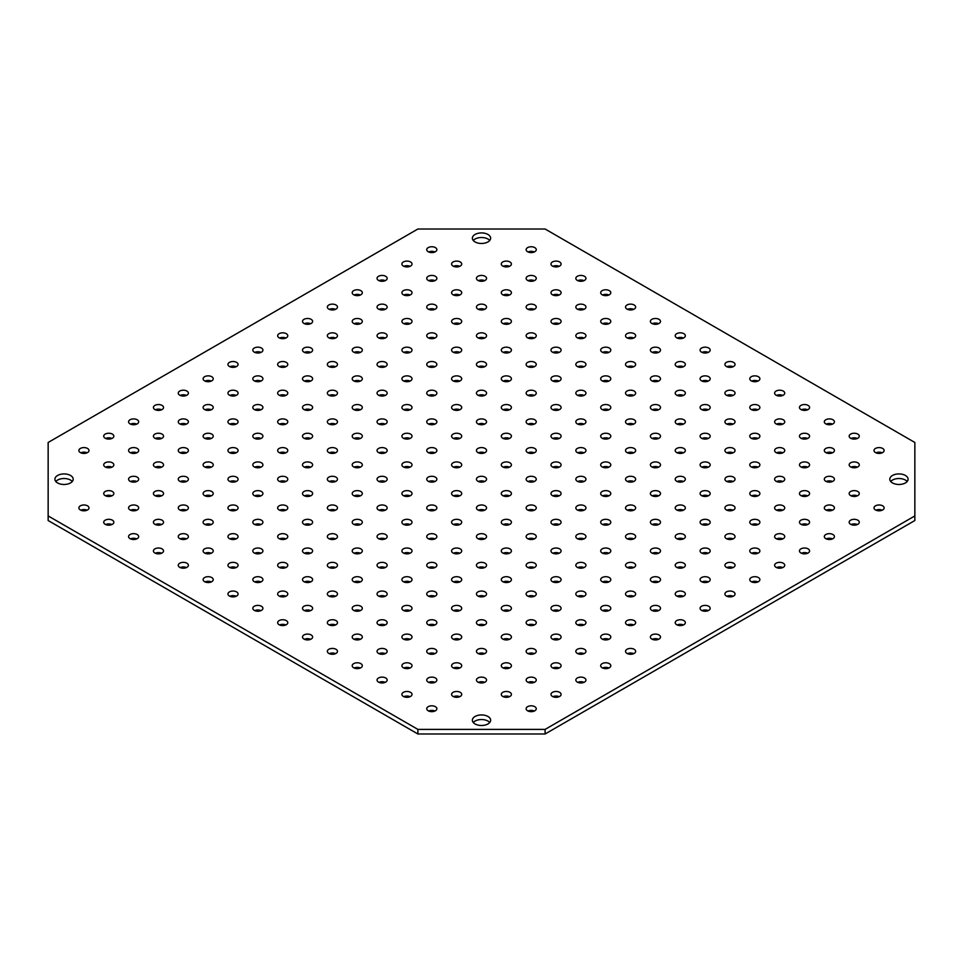 <?xml version="1.0" encoding="UTF-8"?>
<svg xmlns="http://www.w3.org/2000/svg" width="963" height="963" viewBox="0 0 963 963"><rect width="100%" height="100%" fill="white"/><g stroke="black" fill="none" stroke-linecap="round" stroke-linejoin="round"><path stroke-width="1.44" d="M204.589 581.688A5.056 2.925 180 0 1 203.109 579.63A5.056 2.925 180 0 1 206.238 576.921A5.056 2.925 180 0 1 211.752 577.559A5.056 2.925 180 0 1 213.232 579.63A5.056 2.925 180 0 1 210.103 582.326A5.056 2.925 180 0 1 204.589 581.688M205.047 581.917A5.056 2.925 180 0 1 211.306 581.917M179.744 567.351A5.056 2.925 180 0 1 178.263 565.281A5.056 2.925 180 0 1 181.381 562.585A5.056 2.925 180 0 1 186.906 563.211A5.056 2.925 180 0 1 188.387 565.281A5.056 2.925 180 0 1 185.257 567.977A5.056 2.925 180 0 1 179.744 567.351M180.189 567.58A5.056 2.925 180 0 1 186.449 567.58M154.899 553.003A5.056 2.925 180 0 1 153.418 550.932A5.056 2.925 180 0 1 156.536 548.236A5.056 2.925 180 0 1 162.049 548.874A5.056 2.925 180 0 1 163.541 550.932A5.056 2.925 180 0 1 160.412 553.629A5.056 2.925 180 0 1 154.899 553.003M155.344 553.231A5.056 2.925 180 0 1 161.603 553.231M130.053 538.654A5.056 2.925 180 0 1 128.573 536.584A5.056 2.925 180 0 1 131.69 533.887A5.056 2.925 180 0 1 137.203 534.525A5.056 2.925 180 0 1 138.684 536.584A5.056 2.925 180 0 1 135.566 539.292A5.056 2.925 180 0 1 130.053 538.654M130.499 538.883A5.056 2.925 180 0 1 136.758 538.883M105.196 524.305A5.056 2.925 180 0 1 103.715 522.247A5.056 2.925 180 0 1 106.845 519.539A5.056 2.925 180 0 1 112.358 520.176A5.056 2.925 180 0 1 113.839 522.247A5.056 2.925 180 0 1 110.721 524.943A5.056 2.925 180 0 1 105.196 524.305M105.653 524.534A5.056 2.925 180 0 1 111.913 524.534M80.35 509.957A5.056 2.925 180 0 1 78.87 507.898A5.056 2.925 180 0 1 81.999 505.202A5.056 2.925 180 0 1 87.513 505.828A5.056 2.925 180 0 1 88.993 507.898A5.056 2.925 180 0 1 85.863 510.595A5.056 2.925 180 0 1 80.35 509.957M80.796 510.197A5.056 2.925 180 0 1 87.067 510.197M453.079 696.454A5.056 2.925 180 0 1 451.587 694.395A5.056 2.925 180 0 1 454.717 691.699A5.056 2.925 180 0 1 460.23 692.325A5.056 2.925 180 0 1 461.71 694.395A5.056 2.925 180 0 1 458.593 697.092A5.056 2.925 180 0 1 453.079 696.454M453.525 696.682A5.056 2.925 180 0 1 459.784 696.682M428.222 682.117A5.056 2.925 180 0 1 426.741 680.047A5.056 2.925 180 0 1 429.871 677.35A5.056 2.925 180 0 1 435.384 677.976A5.056 2.925 180 0 1 436.865 680.047A5.056 2.925 180 0 1 433.735 682.743A5.056 2.925 180 0 1 428.222 682.117M428.679 682.346A5.056 2.925 180 0 1 434.939 682.346M229.447 596.037A5.056 2.925 180 0 1 227.954 593.966A5.056 2.925 180 0 1 231.084 591.27A5.056 2.925 180 0 1 236.597 591.908A5.056 2.925 180 0 1 238.078 593.966A5.056 2.925 180 0 1 234.96 596.675A5.056 2.925 180 0 1 229.447 596.037M229.892 596.266A5.056 2.925 180 0 1 236.152 596.266M254.292 610.386A5.056 2.925 180 0 1 252.812 608.315A5.056 2.925 180 0 1 255.929 605.619A5.056 2.925 180 0 1 261.442 606.257A5.056 2.925 180 0 1 262.923 608.315A5.056 2.925 180 0 1 259.805 611.011A5.056 2.925 180 0 1 254.292 610.386M254.738 610.614A5.056 2.925 180 0 1 260.997 610.614M279.138 624.734A5.056 2.925 180 0 1 277.657 622.664A5.056 2.925 180 0 1 280.775 619.967A5.056 2.925 180 0 1 286.288 620.593A5.056 2.925 180 0 1 287.781 622.664A5.056 2.925 180 0 1 284.651 625.36A5.056 2.925 180 0 1 279.138 624.734M279.583 624.963A5.056 2.925 180 0 1 285.842 624.963M303.983 639.071A5.056 2.925 180 0 1 302.502 637.012A5.056 2.925 180 0 1 305.632 634.316A5.056 2.925 180 0 1 311.145 634.942A5.056 2.925 180 0 1 312.626 637.012A5.056 2.925 180 0 1 309.496 639.709A5.056 2.925 180 0 1 303.983 639.071M304.428 639.3A5.056 2.925 180 0 1 310.7 639.3M328.828 653.42A5.056 2.925 180 0 1 327.348 651.361A5.056 2.925 180 0 1 330.478 648.653A5.056 2.925 180 0 1 335.991 649.291A5.056 2.925 180 0 1 337.471 651.361A5.056 2.925 180 0 1 334.354 654.058A5.056 2.925 180 0 1 328.828 653.42M329.286 653.648A5.056 2.925 180 0 1 335.545 653.648M353.686 667.768A5.056 2.925 180 0 1 352.205 665.698A5.056 2.925 180 0 1 355.323 663.001A5.056 2.925 180 0 1 360.836 663.639A5.056 2.925 180 0 1 362.317 665.698A5.056 2.925 180 0 1 359.199 668.406A5.056 2.925 180 0 1 353.686 667.768M354.131 667.997A5.056 2.925 180 0 1 360.391 667.997M378.531 682.117A5.056 2.925 180 0 1 377.051 680.047A5.056 2.925 180 0 1 380.168 677.35A5.056 2.925 180 0 1 385.682 677.976A5.056 2.925 180 0 1 387.162 680.047A5.056 2.925 180 0 1 384.044 682.743A5.056 2.925 180 0 1 378.531 682.117M378.977 682.346A5.056 2.925 180 0 1 385.236 682.346M403.377 696.454A5.056 2.925 180 0 1 401.896 694.395A5.056 2.925 180 0 1 405.014 691.699A5.056 2.925 180 0 1 410.539 692.325A5.056 2.925 180 0 1 412.02 694.395A5.056 2.925 180 0 1 408.89 697.092A5.056 2.925 180 0 1 403.377 696.454M403.822 696.682A5.056 2.925 180 0 1 410.082 696.682M403.377 667.768A5.056 2.925 180 0 1 401.896 665.698A5.056 2.925 180 0 1 405.014 663.001A5.056 2.925 180 0 1 410.539 663.639A5.056 2.925 180 0 1 412.02 665.698A5.056 2.925 180 0 1 408.89 668.406A5.056 2.925 180 0 1 403.377 667.768M403.822 667.997A5.056 2.925 180 0 1 410.082 667.997M378.531 653.42A5.056 2.925 180 0 1 377.051 651.361A5.056 2.925 180 0 1 380.168 648.653A5.056 2.925 180 0 1 385.682 649.291A5.056 2.925 180 0 1 387.162 651.361A5.056 2.925 180 0 1 384.044 654.058A5.056 2.925 180 0 1 378.531 653.42M378.977 653.648A5.056 2.925 180 0 1 385.236 653.648M353.686 639.071A5.056 2.925 180 0 1 352.205 637.012A5.056 2.925 180 0 1 355.323 634.316A5.056 2.925 180 0 1 360.836 634.942A5.056 2.925 180 0 1 362.317 637.012A5.056 2.925 180 0 1 359.199 639.709A5.056 2.925 180 0 1 353.686 639.071M354.131 639.3A5.056 2.925 180 0 1 360.391 639.3M328.828 624.734A5.056 2.925 180 0 1 327.348 622.664A5.056 2.925 180 0 1 330.478 619.967A5.056 2.925 180 0 1 335.991 620.593A5.056 2.925 180 0 1 337.471 622.664A5.056 2.925 180 0 1 334.354 625.36A5.056 2.925 180 0 1 328.828 624.734M329.286 624.963A5.056 2.925 180 0 1 335.545 624.963M303.983 610.386A5.056 2.925 180 0 1 302.502 608.315A5.056 2.925 180 0 1 305.632 605.619A5.056 2.925 180 0 1 311.145 606.257A5.056 2.925 180 0 1 312.626 608.315A5.056 2.925 180 0 1 309.496 611.011A5.056 2.925 180 0 1 303.983 610.386M304.428 610.614A5.056 2.925 180 0 1 310.7 610.614M279.138 596.037A5.056 2.925 180 0 1 277.657 593.966A5.056 2.925 180 0 1 280.775 591.27A5.056 2.925 180 0 1 286.288 591.908A5.056 2.925 180 0 1 287.781 593.966A5.056 2.925 180 0 1 284.651 596.675A5.056 2.925 180 0 1 279.138 596.037M279.583 596.266A5.056 2.925 180 0 1 285.842 596.266M254.292 581.688A5.056 2.925 180 0 1 252.812 579.63A5.056 2.925 180 0 1 255.929 576.921A5.056 2.925 180 0 1 261.442 577.559A5.056 2.925 180 0 1 262.923 579.63A5.056 2.925 180 0 1 259.805 582.326A5.056 2.925 180 0 1 254.292 581.688M254.738 581.917A5.056 2.925 180 0 1 260.997 581.917M229.447 567.351A5.056 2.925 180 0 1 227.954 565.281A5.056 2.925 180 0 1 231.084 562.585A5.056 2.925 180 0 1 236.597 563.211A5.056 2.925 180 0 1 238.078 565.281A5.056 2.925 180 0 1 234.96 567.977A5.056 2.925 180 0 1 229.447 567.351M229.892 567.58A5.056 2.925 180 0 1 236.152 567.58M204.589 553.003A5.056 2.925 180 0 1 203.109 550.932A5.056 2.925 180 0 1 206.238 548.236A5.056 2.925 180 0 1 211.752 548.874A5.056 2.925 180 0 1 213.232 550.932A5.056 2.925 180 0 1 210.103 553.629A5.056 2.925 180 0 1 204.589 553.003M205.047 553.231A5.056 2.925 180 0 1 211.306 553.231M179.744 538.654A5.056 2.925 180 0 1 178.263 536.584A5.056 2.925 180 0 1 181.381 533.887A5.056 2.925 180 0 1 186.906 534.525A5.056 2.925 180 0 1 188.387 536.584A5.056 2.925 180 0 1 185.257 539.292A5.056 2.925 180 0 1 179.744 538.654M180.189 538.883A5.056 2.925 180 0 1 186.449 538.883M154.899 524.305A5.056 2.925 180 0 1 153.418 522.247A5.056 2.925 180 0 1 156.536 519.539A5.056 2.925 180 0 1 162.049 520.176A5.056 2.925 180 0 1 163.541 522.247A5.056 2.925 180 0 1 160.412 524.943A5.056 2.925 180 0 1 154.899 524.305M155.344 524.534A5.056 2.925 180 0 1 161.603 524.534M130.053 509.957A5.056 2.925 180 0 1 128.573 507.898A5.056 2.925 180 0 1 131.69 505.202A5.056 2.925 180 0 1 137.203 505.828A5.056 2.925 180 0 1 138.684 507.898A5.056 2.925 180 0 1 135.566 510.595A5.056 2.925 180 0 1 130.053 509.957M130.499 510.197A5.056 2.925 180 0 1 136.758 510.197M105.196 495.62A5.056 2.925 180 0 1 103.715 493.55A5.056 2.925 180 0 1 106.845 490.853A5.056 2.925 180 0 1 112.358 491.479A5.056 2.925 180 0 1 113.839 493.55A5.056 2.925 180 0 1 110.721 496.246A5.056 2.925 180 0 1 105.196 495.62M105.653 495.849A5.056 2.925 180 0 1 111.913 495.849M428.222 710.802A5.056 2.925 180 0 1 426.741 708.744A5.056 2.925 180 0 1 429.871 706.035A5.056 2.925 180 0 1 435.384 706.673A5.056 2.925 180 0 1 436.865 708.744A5.056 2.925 180 0 1 433.735 711.44A5.056 2.925 180 0 1 428.222 710.802M428.679 711.031A5.056 2.925 180 0 1 434.939 711.031M857.804 462.794A5.056 2.925 0 0 0 852.279 462.156A5.056 2.925 0 0 0 849.161 464.864A5.056 2.925 0 0 0 850.642 466.923A5.056 2.925 0 0 0 856.155 467.561A5.056 2.925 0 0 0 859.285 464.864A5.056 2.925 0 0 0 857.804 462.794M857.347 467.151A5.056 2.925 0 0 0 851.087 467.151M882.65 448.445A5.056 2.925 0 0 0 877.137 447.819A5.056 2.925 0 0 0 874.007 450.515A5.056 2.925 0 0 0 875.487 452.574A5.056 2.925 0 0 0 881.001 453.212A5.056 2.925 0 0 0 884.13 450.515A5.056 2.925 0 0 0 882.65 448.445M882.204 452.803A5.056 2.925 0 0 0 875.933 452.803M857.804 520.176A5.056 2.925 0 0 0 852.279 519.539A5.056 2.925 0 0 0 849.161 522.247A5.056 2.925 0 0 0 850.642 524.305A5.056 2.925 0 0 0 856.155 524.943A5.056 2.925 0 0 0 859.285 522.247A5.056 2.925 0 0 0 857.804 520.176M857.347 524.534A5.056 2.925 0 0 0 851.087 524.534M882.65 505.828A5.056 2.925 0 0 0 877.137 505.202A5.056 2.925 0 0 0 874.007 507.898A5.056 2.925 0 0 0 875.487 509.957A5.056 2.925 0 0 0 881.001 510.595A5.056 2.925 0 0 0 884.13 507.898A5.056 2.925 0 0 0 882.65 505.828M882.204 510.197A5.056 2.925 0 0 0 875.933 510.197M487.964 234.466A9.136 5.272 0 0 0 478.009 233.323A9.136 5.272 0 0 0 472.364 238.198A9.136 5.272 0 0 0 475.036 241.918A9.136 5.272 0 0 0 484.991 243.061A9.136 5.272 0 0 0 490.636 238.198A9.136 5.272 0 0 0 487.964 234.466M489.722 240.485A9.136 5.272 0 0 0 487.964 239.053A9.136 5.272 0 0 0 473.278 240.485M70.516 475.469A9.136 5.272 0 0 0 60.561 474.326A9.136 5.272 0 0 0 54.915 479.201A9.136 5.272 0 0 0 57.587 482.932A9.136 5.272 0 0 0 67.554 484.076A9.136 5.272 0 0 0 73.188 479.201A9.136 5.272 0 0 0 70.516 475.469M72.273 481.5A9.136 5.272 0 0 0 70.516 480.068A9.136 5.272 0 0 0 55.83 481.5M487.964 716.484A9.136 5.272 0 0 0 478.009 715.34A9.136 5.272 0 0 0 472.364 720.216A9.136 5.272 0 0 0 475.036 723.947A9.136 5.272 0 0 0 484.991 725.091A9.136 5.272 0 0 0 490.636 720.216A9.136 5.272 0 0 0 487.964 716.484M489.722 722.515A9.136 5.272 0 0 0 487.964 721.082A9.136 5.272 0 0 0 473.278 722.515M905.413 475.469A9.136 5.272 0 0 0 895.446 474.326A9.136 5.272 0 0 0 889.812 479.201A9.136 5.272 0 0 0 892.484 482.932A9.136 5.272 0 0 0 902.439 484.076A9.136 5.272 0 0 0 908.085 479.201A9.136 5.272 0 0 0 905.413 475.469M907.17 481.5A9.136 5.272 0 0 0 905.413 480.068A9.136 5.272 0 0 0 890.727 481.5M832.947 534.525A5.056 2.925 0 0 0 827.434 533.887A5.056 2.925 0 0 0 824.316 536.584A5.056 2.925 0 0 0 825.797 538.654A5.056 2.925 0 0 0 831.31 539.292A5.056 2.925 0 0 0 834.427 536.584A5.056 2.925 0 0 0 832.947 534.525M832.501 538.883A5.056 2.925 0 0 0 826.242 538.883M808.101 548.874A5.056 2.925 0 0 0 802.588 548.236A5.056 2.925 0 0 0 799.459 550.932A5.056 2.925 0 0 0 800.951 553.003A5.056 2.925 0 0 0 806.464 553.629A5.056 2.925 0 0 0 809.582 550.932A5.056 2.925 0 0 0 808.101 548.874M807.656 553.231A5.056 2.925 0 0 0 801.397 553.231M783.256 563.211A5.056 2.925 0 0 0 777.743 562.585A5.056 2.925 0 0 0 774.613 565.281A5.056 2.925 0 0 0 776.094 567.351A5.056 2.925 0 0 0 781.619 567.977A5.056 2.925 0 0 0 784.737 565.281A5.056 2.925 0 0 0 783.256 563.211M782.811 567.58A5.056 2.925 0 0 0 776.551 567.58M758.411 577.559A5.056 2.925 0 0 0 752.897 576.921A5.056 2.925 0 0 0 749.768 579.63A5.056 2.925 0 0 0 751.248 581.688A5.056 2.925 0 0 0 756.762 582.326A5.056 2.925 0 0 0 759.891 579.63A5.056 2.925 0 0 0 758.411 577.559M757.953 581.917A5.056 2.925 0 0 0 751.694 581.917M733.553 591.908A5.056 2.925 0 0 0 728.04 591.27A5.056 2.925 0 0 0 724.922 593.966A5.056 2.925 0 0 0 726.403 596.037A5.056 2.925 0 0 0 731.916 596.675A5.056 2.925 0 0 0 735.046 593.966A5.056 2.925 0 0 0 733.553 591.908M733.108 596.266A5.056 2.925 0 0 0 726.848 596.266M708.708 606.257A5.056 2.925 0 0 0 703.195 605.619A5.056 2.925 0 0 0 700.077 608.315A5.056 2.925 0 0 0 701.558 610.386A5.056 2.925 0 0 0 707.071 611.011A5.056 2.925 0 0 0 710.188 608.315A5.056 2.925 0 0 0 708.708 606.257M708.262 610.614A5.056 2.925 0 0 0 702.003 610.614M683.862 620.593A5.056 2.925 0 0 0 678.349 619.967A5.056 2.925 0 0 0 675.219 622.664A5.056 2.925 0 0 0 676.712 624.734A5.056 2.925 0 0 0 682.225 625.36A5.056 2.925 0 0 0 685.343 622.664A5.056 2.925 0 0 0 683.862 620.593M683.417 624.963A5.056 2.925 0 0 0 677.158 624.963M659.017 634.942A5.056 2.925 0 0 0 653.504 634.316A5.056 2.925 0 0 0 650.374 637.012A5.056 2.925 0 0 0 651.855 639.071A5.056 2.925 0 0 0 657.368 639.709A5.056 2.925 0 0 0 660.498 637.012A5.056 2.925 0 0 0 659.017 634.942M658.572 639.3A5.056 2.925 0 0 0 652.3 639.3M634.172 649.291A5.056 2.925 0 0 0 628.646 648.653A5.056 2.925 0 0 0 625.529 651.361A5.056 2.925 0 0 0 627.009 653.42A5.056 2.925 0 0 0 632.522 654.058A5.056 2.925 0 0 0 635.652 651.361A5.056 2.925 0 0 0 634.172 649.291M633.714 653.648A5.056 2.925 0 0 0 627.455 653.648M609.314 663.639A5.056 2.925 0 0 0 603.801 663.001A5.056 2.925 0 0 0 600.683 665.698A5.056 2.925 0 0 0 602.164 667.768A5.056 2.925 0 0 0 607.677 668.406A5.056 2.925 0 0 0 610.795 665.698A5.056 2.925 0 0 0 609.314 663.639M608.869 667.997A5.056 2.925 0 0 0 602.609 667.997M584.469 677.976A5.056 2.925 0 0 0 578.956 677.35A5.056 2.925 0 0 0 575.838 680.047A5.056 2.925 0 0 0 577.319 682.117A5.056 2.925 0 0 0 582.832 682.743A5.056 2.925 0 0 0 585.949 680.047A5.056 2.925 0 0 0 584.469 677.976M584.023 682.346A5.056 2.925 0 0 0 577.764 682.346M559.623 692.325A5.056 2.925 0 0 0 554.11 691.699A5.056 2.925 0 0 0 550.98 694.395A5.056 2.925 0 0 0 552.461 696.454A5.056 2.925 0 0 0 557.986 697.092A5.056 2.925 0 0 0 561.104 694.395A5.056 2.925 0 0 0 559.623 692.325M559.178 696.682A5.056 2.925 0 0 0 552.918 696.682M534.778 706.673A5.056 2.925 0 0 0 529.265 706.035A5.056 2.925 0 0 0 526.135 708.744A5.056 2.925 0 0 0 527.616 710.802A5.056 2.925 0 0 0 533.129 711.44A5.056 2.925 0 0 0 536.259 708.744A5.056 2.925 0 0 0 534.778 706.673M534.321 711.031A5.056 2.925 0 0 0 528.061 711.031M857.804 491.479A5.056 2.925 0 0 0 852.279 490.853A5.056 2.925 0 0 0 849.161 493.55A5.056 2.925 0 0 0 850.642 495.62A5.056 2.925 0 0 0 856.155 496.246A5.056 2.925 0 0 0 859.285 493.55A5.056 2.925 0 0 0 857.804 491.479M857.347 495.849A5.056 2.925 0 0 0 851.087 495.849M832.947 505.828A5.056 2.925 0 0 0 827.434 505.202A5.056 2.925 0 0 0 824.316 507.898A5.056 2.925 0 0 0 825.797 509.957A5.056 2.925 0 0 0 831.31 510.595A5.056 2.925 0 0 0 834.427 507.898A5.056 2.925 0 0 0 832.947 505.828M832.501 510.197A5.056 2.925 0 0 0 826.242 510.197M808.101 520.176A5.056 2.925 0 0 0 802.588 519.539A5.056 2.925 0 0 0 799.459 522.247A5.056 2.925 0 0 0 800.951 524.305A5.056 2.925 0 0 0 806.464 524.943A5.056 2.925 0 0 0 809.582 522.247A5.056 2.925 0 0 0 808.101 520.176M807.656 524.534A5.056 2.925 0 0 0 801.397 524.534M783.256 534.525A5.056 2.925 0 0 0 777.743 533.887A5.056 2.925 0 0 0 774.613 536.584A5.056 2.925 0 0 0 776.094 538.654A5.056 2.925 0 0 0 781.619 539.292A5.056 2.925 0 0 0 784.737 536.584A5.056 2.925 0 0 0 783.256 534.525M782.811 538.883A5.056 2.925 0 0 0 776.551 538.883M758.411 548.874A5.056 2.925 0 0 0 752.897 548.236A5.056 2.925 0 0 0 749.768 550.932A5.056 2.925 0 0 0 751.248 553.003A5.056 2.925 0 0 0 756.762 553.629A5.056 2.925 0 0 0 759.891 550.932A5.056 2.925 0 0 0 758.411 548.874M757.953 553.231A5.056 2.925 0 0 0 751.694 553.231M733.553 563.211A5.056 2.925 0 0 0 728.04 562.585A5.056 2.925 0 0 0 724.922 565.281A5.056 2.925 0 0 0 726.403 567.351A5.056 2.925 0 0 0 731.916 567.977A5.056 2.925 0 0 0 735.046 565.281A5.056 2.925 0 0 0 733.553 563.211M733.108 567.58A5.056 2.925 0 0 0 726.848 567.58M708.708 577.559A5.056 2.925 0 0 0 703.195 576.921A5.056 2.925 0 0 0 700.077 579.63A5.056 2.925 0 0 0 701.558 581.688A5.056 2.925 0 0 0 707.071 582.326A5.056 2.925 0 0 0 710.188 579.63A5.056 2.925 0 0 0 708.708 577.559M708.262 581.917A5.056 2.925 0 0 0 702.003 581.917M683.862 591.908A5.056 2.925 0 0 0 678.349 591.27A5.056 2.925 0 0 0 675.219 593.966A5.056 2.925 0 0 0 676.712 596.037A5.056 2.925 0 0 0 682.225 596.675A5.056 2.925 0 0 0 685.343 593.966A5.056 2.925 0 0 0 683.862 591.908M683.417 596.266A5.056 2.925 0 0 0 677.158 596.266M659.017 606.257A5.056 2.925 0 0 0 653.504 605.619A5.056 2.925 0 0 0 650.374 608.315A5.056 2.925 0 0 0 651.855 610.386A5.056 2.925 0 0 0 657.368 611.011A5.056 2.925 0 0 0 660.498 608.315A5.056 2.925 0 0 0 659.017 606.257M658.572 610.614A5.056 2.925 0 0 0 652.3 610.614M634.172 620.593A5.056 2.925 0 0 0 628.646 619.967A5.056 2.925 0 0 0 625.529 622.664A5.056 2.925 0 0 0 627.009 624.734A5.056 2.925 0 0 0 632.522 625.36A5.056 2.925 0 0 0 635.652 622.664A5.056 2.925 0 0 0 634.172 620.593M633.714 624.963A5.056 2.925 0 0 0 627.455 624.963M609.314 634.942A5.056 2.925 0 0 0 603.801 634.316A5.056 2.925 0 0 0 600.683 637.012A5.056 2.925 0 0 0 602.164 639.071A5.056 2.925 0 0 0 607.677 639.709A5.056 2.925 0 0 0 610.795 637.012A5.056 2.925 0 0 0 609.314 634.942M608.869 639.3A5.056 2.925 0 0 0 602.609 639.3M584.469 649.291A5.056 2.925 0 0 0 578.956 648.653A5.056 2.925 0 0 0 575.838 651.361A5.056 2.925 0 0 0 577.319 653.42A5.056 2.925 0 0 0 582.832 654.058A5.056 2.925 0 0 0 585.949 651.361A5.056 2.925 0 0 0 584.469 649.291M584.023 653.648A5.056 2.925 0 0 0 577.764 653.648M559.623 663.639A5.056 2.925 0 0 0 554.11 663.001A5.056 2.925 0 0 0 550.98 665.698A5.056 2.925 0 0 0 552.461 667.768A5.056 2.925 0 0 0 557.986 668.406A5.056 2.925 0 0 0 561.104 665.698A5.056 2.925 0 0 0 559.623 663.639M559.178 667.997A5.056 2.925 0 0 0 552.918 667.997M534.778 677.976A5.056 2.925 0 0 0 529.265 677.35A5.056 2.925 0 0 0 526.135 680.047A5.056 2.925 0 0 0 527.616 682.117A5.056 2.925 0 0 0 533.129 682.743A5.056 2.925 0 0 0 536.259 680.047A5.056 2.925 0 0 0 534.778 677.976M534.321 682.346A5.056 2.925 0 0 0 528.061 682.346M509.921 692.325A5.056 2.925 0 0 0 504.407 691.699A5.056 2.925 0 0 0 501.29 694.395A5.056 2.925 0 0 0 502.77 696.454A5.056 2.925 0 0 0 508.283 697.092A5.056 2.925 0 0 0 511.413 694.395A5.056 2.925 0 0 0 509.921 692.325M509.475 696.682A5.056 2.925 0 0 0 503.216 696.682M832.947 477.142A5.056 2.925 0 0 0 827.434 476.504A5.056 2.925 0 0 0 824.316 479.201A5.056 2.925 0 0 0 825.797 481.271A5.056 2.925 0 0 0 831.31 481.909A5.056 2.925 0 0 0 834.427 479.201A5.056 2.925 0 0 0 832.947 477.142M832.501 481.5A5.056 2.925 0 0 0 826.242 481.5M808.101 491.479A5.056 2.925 0 0 0 802.588 490.853A5.056 2.925 0 0 0 799.459 493.55A5.056 2.925 0 0 0 800.951 495.62A5.056 2.925 0 0 0 806.464 496.246A5.056 2.925 0 0 0 809.582 493.55A5.056 2.925 0 0 0 808.101 491.479M807.656 495.849A5.056 2.925 0 0 0 801.397 495.849M783.256 505.828A5.056 2.925 0 0 0 777.743 505.202A5.056 2.925 0 0 0 774.613 507.898A5.056 2.925 0 0 0 776.094 509.957A5.056 2.925 0 0 0 781.619 510.595A5.056 2.925 0 0 0 784.737 507.898A5.056 2.925 0 0 0 783.256 505.828M782.811 510.197A5.056 2.925 0 0 0 776.551 510.197M758.411 520.176A5.056 2.925 0 0 0 752.897 519.539A5.056 2.925 0 0 0 749.768 522.247A5.056 2.925 0 0 0 751.248 524.305A5.056 2.925 0 0 0 756.762 524.943A5.056 2.925 0 0 0 759.891 522.247A5.056 2.925 0 0 0 758.411 520.176M757.953 524.534A5.056 2.925 0 0 0 751.694 524.534M733.553 534.525A5.056 2.925 0 0 0 728.04 533.887A5.056 2.925 0 0 0 724.922 536.584A5.056 2.925 0 0 0 726.403 538.654A5.056 2.925 0 0 0 731.916 539.292A5.056 2.925 0 0 0 735.046 536.584A5.056 2.925 0 0 0 733.553 534.525M733.108 538.883A5.056 2.925 0 0 0 726.848 538.883M708.708 548.874A5.056 2.925 0 0 0 703.195 548.236A5.056 2.925 0 0 0 700.077 550.932A5.056 2.925 0 0 0 701.558 553.003A5.056 2.925 0 0 0 707.071 553.629A5.056 2.925 0 0 0 710.188 550.932A5.056 2.925 0 0 0 708.708 548.874M708.262 553.231A5.056 2.925 0 0 0 702.003 553.231M683.862 563.211A5.056 2.925 0 0 0 678.349 562.585A5.056 2.925 0 0 0 675.219 565.281A5.056 2.925 0 0 0 676.712 567.351A5.056 2.925 0 0 0 682.225 567.977A5.056 2.925 0 0 0 685.343 565.281A5.056 2.925 0 0 0 683.862 563.211M683.417 567.58A5.056 2.925 0 0 0 677.158 567.58M659.017 577.559A5.056 2.925 0 0 0 653.504 576.921A5.056 2.925 0 0 0 650.374 579.63A5.056 2.925 0 0 0 651.855 581.688A5.056 2.925 0 0 0 657.368 582.326A5.056 2.925 0 0 0 660.498 579.63A5.056 2.925 0 0 0 659.017 577.559M658.572 581.917A5.056 2.925 0 0 0 652.3 581.917M634.172 591.908A5.056 2.925 0 0 0 628.646 591.27A5.056 2.925 0 0 0 625.529 593.966A5.056 2.925 0 0 0 627.009 596.037A5.056 2.925 0 0 0 632.522 596.675A5.056 2.925 0 0 0 635.652 593.966A5.056 2.925 0 0 0 634.172 591.908M633.714 596.266A5.056 2.925 0 0 0 627.455 596.266M609.314 606.257A5.056 2.925 0 0 0 603.801 605.619A5.056 2.925 0 0 0 600.683 608.315A5.056 2.925 0 0 0 602.164 610.386A5.056 2.925 0 0 0 607.677 611.011A5.056 2.925 0 0 0 610.795 608.315A5.056 2.925 0 0 0 609.314 606.257M608.869 610.614A5.056 2.925 0 0 0 602.609 610.614M584.469 620.593A5.056 2.925 0 0 0 578.956 619.967A5.056 2.925 0 0 0 575.838 622.664A5.056 2.925 0 0 0 577.319 624.734A5.056 2.925 0 0 0 582.832 625.36A5.056 2.925 0 0 0 585.949 622.664A5.056 2.925 0 0 0 584.469 620.593M584.023 624.963A5.056 2.925 0 0 0 577.764 624.963M559.623 634.942A5.056 2.925 0 0 0 554.11 634.316A5.056 2.925 0 0 0 550.98 637.012A5.056 2.925 0 0 0 552.461 639.071A5.056 2.925 0 0 0 557.986 639.709A5.056 2.925 0 0 0 561.104 637.012A5.056 2.925 0 0 0 559.623 634.942M559.178 639.3A5.056 2.925 0 0 0 552.918 639.3M534.778 649.291A5.056 2.925 0 0 0 529.265 648.653A5.056 2.925 0 0 0 526.135 651.361A5.056 2.925 0 0 0 527.616 653.42A5.056 2.925 0 0 0 533.129 654.058A5.056 2.925 0 0 0 536.259 651.361A5.056 2.925 0 0 0 534.778 649.291M534.321 653.648A5.056 2.925 0 0 0 528.061 653.648M509.921 663.639A5.056 2.925 0 0 0 504.407 663.001A5.056 2.925 0 0 0 501.29 665.698A5.056 2.925 0 0 0 502.77 667.768A5.056 2.925 0 0 0 508.283 668.406A5.056 2.925 0 0 0 511.413 665.698A5.056 2.925 0 0 0 509.921 663.639M509.475 667.997A5.056 2.925 0 0 0 503.216 667.997M485.075 677.976A5.056 2.925 0 0 0 479.562 677.35A5.056 2.925 0 0 0 476.444 680.047A5.056 2.925 0 0 0 477.925 682.117A5.056 2.925 0 0 0 483.438 682.743A5.056 2.925 0 0 0 486.556 680.047A5.056 2.925 0 0 0 485.075 677.976M484.63 682.346A5.056 2.925 0 0 0 478.37 682.346M808.101 462.794A5.056 2.925 0 0 0 802.588 462.156A5.056 2.925 0 0 0 799.459 464.864A5.056 2.925 0 0 0 800.951 466.923A5.056 2.925 0 0 0 806.464 467.561A5.056 2.925 0 0 0 809.582 464.864A5.056 2.925 0 0 0 808.101 462.794M807.656 467.151A5.056 2.925 0 0 0 801.397 467.151M783.256 477.142A5.056 2.925 0 0 0 777.743 476.504A5.056 2.925 0 0 0 774.613 479.201A5.056 2.925 0 0 0 776.094 481.271A5.056 2.925 0 0 0 781.619 481.909A5.056 2.925 0 0 0 784.737 479.201A5.056 2.925 0 0 0 783.256 477.142M782.811 481.5A5.056 2.925 0 0 0 776.551 481.5M758.411 491.479A5.056 2.925 0 0 0 752.897 490.853A5.056 2.925 0 0 0 749.768 493.55A5.056 2.925 0 0 0 751.248 495.62A5.056 2.925 0 0 0 756.762 496.246A5.056 2.925 0 0 0 759.891 493.55A5.056 2.925 0 0 0 758.411 491.479M757.953 495.849A5.056 2.925 0 0 0 751.694 495.849M733.553 505.828A5.056 2.925 0 0 0 728.04 505.202A5.056 2.925 0 0 0 724.922 507.898A5.056 2.925 0 0 0 726.403 509.957A5.056 2.925 0 0 0 731.916 510.595A5.056 2.925 0 0 0 735.046 507.898A5.056 2.925 0 0 0 733.553 505.828M733.108 510.197A5.056 2.925 0 0 0 726.848 510.197M708.708 520.176A5.056 2.925 0 0 0 703.195 519.539A5.056 2.925 0 0 0 700.077 522.247A5.056 2.925 0 0 0 701.558 524.305A5.056 2.925 0 0 0 707.071 524.943A5.056 2.925 0 0 0 710.188 522.247A5.056 2.925 0 0 0 708.708 520.176M708.262 524.534A5.056 2.925 0 0 0 702.003 524.534M683.862 534.525A5.056 2.925 0 0 0 678.349 533.887A5.056 2.925 0 0 0 675.219 536.584A5.056 2.925 0 0 0 676.712 538.654A5.056 2.925 0 0 0 682.225 539.292A5.056 2.925 0 0 0 685.343 536.584A5.056 2.925 0 0 0 683.862 534.525M683.417 538.883A5.056 2.925 0 0 0 677.158 538.883M659.017 548.874A5.056 2.925 0 0 0 653.504 548.236A5.056 2.925 0 0 0 650.374 550.932A5.056 2.925 0 0 0 651.855 553.003A5.056 2.925 0 0 0 657.368 553.629A5.056 2.925 0 0 0 660.498 550.932A5.056 2.925 0 0 0 659.017 548.874M658.572 553.231A5.056 2.925 0 0 0 652.3 553.231M634.172 563.211A5.056 2.925 0 0 0 628.646 562.585A5.056 2.925 0 0 0 625.529 565.281A5.056 2.925 0 0 0 627.009 567.351A5.056 2.925 0 0 0 632.522 567.977A5.056 2.925 0 0 0 635.652 565.281A5.056 2.925 0 0 0 634.172 563.211M633.714 567.58A5.056 2.925 0 0 0 627.455 567.58M609.314 577.559A5.056 2.925 0 0 0 603.801 576.921A5.056 2.925 0 0 0 600.683 579.63A5.056 2.925 0 0 0 602.164 581.688A5.056 2.925 0 0 0 607.677 582.326A5.056 2.925 0 0 0 610.795 579.63A5.056 2.925 0 0 0 609.314 577.559M608.869 581.917A5.056 2.925 0 0 0 602.609 581.917M584.469 591.908A5.056 2.925 0 0 0 578.956 591.27A5.056 2.925 0 0 0 575.838 593.966A5.056 2.925 0 0 0 577.319 596.037A5.056 2.925 0 0 0 582.832 596.675A5.056 2.925 0 0 0 585.949 593.966A5.056 2.925 0 0 0 584.469 591.908M584.023 596.266A5.056 2.925 0 0 0 577.764 596.266M559.623 606.257A5.056 2.925 0 0 0 554.11 605.619A5.056 2.925 0 0 0 550.98 608.315A5.056 2.925 0 0 0 552.461 610.386A5.056 2.925 0 0 0 557.986 611.011A5.056 2.925 0 0 0 561.104 608.315A5.056 2.925 0 0 0 559.623 606.257M559.178 610.614A5.056 2.925 0 0 0 552.918 610.614M534.778 620.593A5.056 2.925 0 0 0 529.265 619.967A5.056 2.925 0 0 0 526.135 622.664A5.056 2.925 0 0 0 527.616 624.734A5.056 2.925 0 0 0 533.129 625.36A5.056 2.925 0 0 0 536.259 622.664A5.056 2.925 0 0 0 534.778 620.593M534.321 624.963A5.056 2.925 0 0 0 528.061 624.963M509.921 634.942A5.056 2.925 0 0 0 504.407 634.316A5.056 2.925 0 0 0 501.29 637.012A5.056 2.925 0 0 0 502.77 639.071A5.056 2.925 0 0 0 508.283 639.709A5.056 2.925 0 0 0 511.413 637.012A5.056 2.925 0 0 0 509.921 634.942M509.475 639.3A5.056 2.925 0 0 0 503.216 639.3M485.075 649.291A5.056 2.925 0 0 0 479.562 648.653A5.056 2.925 0 0 0 476.444 651.361A5.056 2.925 0 0 0 477.925 653.42A5.056 2.925 0 0 0 483.438 654.058A5.056 2.925 0 0 0 486.556 651.361A5.056 2.925 0 0 0 485.075 649.291M484.63 653.648A5.056 2.925 0 0 0 478.37 653.648M460.23 663.639A5.056 2.925 0 0 0 454.717 663.001A5.056 2.925 0 0 0 451.587 665.698A5.056 2.925 0 0 0 453.079 667.768A5.056 2.925 0 0 0 458.593 668.406A5.056 2.925 0 0 0 461.71 665.698A5.056 2.925 0 0 0 460.23 663.639M459.784 667.997A5.056 2.925 0 0 0 453.525 667.997M783.256 448.445A5.056 2.925 0 0 0 777.743 447.819A5.056 2.925 0 0 0 774.613 450.515A5.056 2.925 0 0 0 776.094 452.574A5.056 2.925 0 0 0 781.619 453.212A5.056 2.925 0 0 0 784.737 450.515A5.056 2.925 0 0 0 783.256 448.445M782.811 452.803A5.056 2.925 0 0 0 776.551 452.803M758.411 462.794A5.056 2.925 0 0 0 752.897 462.156A5.056 2.925 0 0 0 749.768 464.864A5.056 2.925 0 0 0 751.248 466.923A5.056 2.925 0 0 0 756.762 467.561A5.056 2.925 0 0 0 759.891 464.864A5.056 2.925 0 0 0 758.411 462.794M757.953 467.151A5.056 2.925 0 0 0 751.694 467.151M733.553 477.142A5.056 2.925 0 0 0 728.04 476.504A5.056 2.925 0 0 0 724.922 479.201A5.056 2.925 0 0 0 726.403 481.271A5.056 2.925 0 0 0 731.916 481.909A5.056 2.925 0 0 0 735.046 479.201A5.056 2.925 0 0 0 733.553 477.142M733.108 481.5A5.056 2.925 0 0 0 726.848 481.5M708.708 491.479A5.056 2.925 0 0 0 703.195 490.853A5.056 2.925 0 0 0 700.077 493.55A5.056 2.925 0 0 0 701.558 495.62A5.056 2.925 0 0 0 707.071 496.246A5.056 2.925 0 0 0 710.188 493.55A5.056 2.925 0 0 0 708.708 491.479M708.262 495.849A5.056 2.925 0 0 0 702.003 495.849M683.862 505.828A5.056 2.925 0 0 0 678.349 505.202A5.056 2.925 0 0 0 675.219 507.898A5.056 2.925 0 0 0 676.712 509.957A5.056 2.925 0 0 0 682.225 510.595A5.056 2.925 0 0 0 685.343 507.898A5.056 2.925 0 0 0 683.862 505.828M683.417 510.197A5.056 2.925 0 0 0 677.158 510.197M659.017 520.176A5.056 2.925 0 0 0 653.504 519.539A5.056 2.925 0 0 0 650.374 522.247A5.056 2.925 0 0 0 651.855 524.305A5.056 2.925 0 0 0 657.368 524.943A5.056 2.925 0 0 0 660.498 522.247A5.056 2.925 0 0 0 659.017 520.176M658.572 524.534A5.056 2.925 0 0 0 652.3 524.534M634.172 534.525A5.056 2.925 0 0 0 628.646 533.887A5.056 2.925 0 0 0 625.529 536.584A5.056 2.925 0 0 0 627.009 538.654A5.056 2.925 0 0 0 632.522 539.292A5.056 2.925 0 0 0 635.652 536.584A5.056 2.925 0 0 0 634.172 534.525M633.714 538.883A5.056 2.925 0 0 0 627.455 538.883M609.314 548.874A5.056 2.925 0 0 0 603.801 548.236A5.056 2.925 0 0 0 600.683 550.932A5.056 2.925 0 0 0 602.164 553.003A5.056 2.925 0 0 0 607.677 553.629A5.056 2.925 0 0 0 610.795 550.932A5.056 2.925 0 0 0 609.314 548.874M608.869 553.231A5.056 2.925 0 0 0 602.609 553.231M584.469 563.211A5.056 2.925 0 0 0 578.956 562.585A5.056 2.925 0 0 0 575.838 565.281A5.056 2.925 0 0 0 577.319 567.351A5.056 2.925 0 0 0 582.832 567.977A5.056 2.925 0 0 0 585.949 565.281A5.056 2.925 0 0 0 584.469 563.211M584.023 567.58A5.056 2.925 0 0 0 577.764 567.58M559.623 577.559A5.056 2.925 0 0 0 554.11 576.921A5.056 2.925 0 0 0 550.98 579.63A5.056 2.925 0 0 0 552.461 581.688A5.056 2.925 0 0 0 557.986 582.326A5.056 2.925 0 0 0 561.104 579.63A5.056 2.925 0 0 0 559.623 577.559M559.178 581.917A5.056 2.925 0 0 0 552.918 581.917M534.778 591.908A5.056 2.925 0 0 0 529.265 591.27A5.056 2.925 0 0 0 526.135 593.966A5.056 2.925 0 0 0 527.616 596.037A5.056 2.925 0 0 0 533.129 596.675A5.056 2.925 0 0 0 536.259 593.966A5.056 2.925 0 0 0 534.778 591.908M534.321 596.266A5.056 2.925 0 0 0 528.061 596.266M509.921 606.257A5.056 2.925 0 0 0 504.407 605.619A5.056 2.925 0 0 0 501.29 608.315A5.056 2.925 0 0 0 502.77 610.386A5.056 2.925 0 0 0 508.283 611.011A5.056 2.925 0 0 0 511.413 608.315A5.056 2.925 0 0 0 509.921 606.257M509.475 610.614A5.056 2.925 0 0 0 503.216 610.614M485.075 620.593A5.056 2.925 0 0 0 479.562 619.967A5.056 2.925 0 0 0 476.444 622.664A5.056 2.925 0 0 0 477.925 624.734A5.056 2.925 0 0 0 483.438 625.36A5.056 2.925 0 0 0 486.556 622.664A5.056 2.925 0 0 0 485.075 620.593M484.63 624.963A5.056 2.925 0 0 0 478.37 624.963M460.23 634.942A5.056 2.925 0 0 0 454.717 634.316A5.056 2.925 0 0 0 451.587 637.012A5.056 2.925 0 0 0 453.079 639.071A5.056 2.925 0 0 0 458.593 639.709A5.056 2.925 0 0 0 461.71 637.012A5.056 2.925 0 0 0 460.23 634.942M459.784 639.3A5.056 2.925 0 0 0 453.525 639.3M435.384 649.291A5.056 2.925 0 0 0 429.871 648.653A5.056 2.925 0 0 0 426.741 651.361A5.056 2.925 0 0 0 428.222 653.42A5.056 2.925 0 0 0 433.735 654.058A5.056 2.925 0 0 0 436.865 651.361A5.056 2.925 0 0 0 435.384 649.291M434.939 653.648A5.056 2.925 0 0 0 428.679 653.648M758.411 434.096A5.056 2.925 0 0 0 752.897 433.47A5.056 2.925 0 0 0 749.768 436.167A5.056 2.925 0 0 0 751.248 438.237A5.056 2.925 0 0 0 756.762 438.863A5.056 2.925 0 0 0 759.891 436.167A5.056 2.925 0 0 0 758.411 434.096M757.953 438.466A5.056 2.925 0 0 0 751.694 438.466M733.553 448.445A5.056 2.925 0 0 0 728.04 447.819A5.056 2.925 0 0 0 724.922 450.515A5.056 2.925 0 0 0 726.403 452.574A5.056 2.925 0 0 0 731.916 453.212A5.056 2.925 0 0 0 735.046 450.515A5.056 2.925 0 0 0 733.553 448.445M733.108 452.803A5.056 2.925 0 0 0 726.848 452.803M708.708 462.794A5.056 2.925 0 0 0 703.195 462.156A5.056 2.925 0 0 0 700.077 464.864A5.056 2.925 0 0 0 701.558 466.923A5.056 2.925 0 0 0 707.071 467.561A5.056 2.925 0 0 0 710.188 464.864A5.056 2.925 0 0 0 708.708 462.794M708.262 467.151A5.056 2.925 0 0 0 702.003 467.151M683.862 477.142A5.056 2.925 0 0 0 678.349 476.504A5.056 2.925 0 0 0 675.219 479.201A5.056 2.925 0 0 0 676.712 481.271A5.056 2.925 0 0 0 682.225 481.909A5.056 2.925 0 0 0 685.343 479.201A5.056 2.925 0 0 0 683.862 477.142M683.417 481.5A5.056 2.925 0 0 0 677.158 481.5M659.017 491.479A5.056 2.925 0 0 0 653.504 490.853A5.056 2.925 0 0 0 650.374 493.55A5.056 2.925 0 0 0 651.855 495.62A5.056 2.925 0 0 0 657.368 496.246A5.056 2.925 0 0 0 660.498 493.55A5.056 2.925 0 0 0 659.017 491.479M658.572 495.849A5.056 2.925 0 0 0 652.3 495.849M634.172 505.828A5.056 2.925 0 0 0 628.646 505.202A5.056 2.925 0 0 0 625.529 507.898A5.056 2.925 0 0 0 627.009 509.957A5.056 2.925 0 0 0 632.522 510.595A5.056 2.925 0 0 0 635.652 507.898A5.056 2.925 0 0 0 634.172 505.828M633.714 510.197A5.056 2.925 0 0 0 627.455 510.197M609.314 520.176A5.056 2.925 0 0 0 603.801 519.539A5.056 2.925 0 0 0 600.683 522.247A5.056 2.925 0 0 0 602.164 524.305A5.056 2.925 0 0 0 607.677 524.943A5.056 2.925 0 0 0 610.795 522.247A5.056 2.925 0 0 0 609.314 520.176M608.869 524.534A5.056 2.925 0 0 0 602.609 524.534M584.469 534.525A5.056 2.925 0 0 0 578.956 533.887A5.056 2.925 0 0 0 575.838 536.584A5.056 2.925 0 0 0 577.319 538.654A5.056 2.925 0 0 0 582.832 539.292A5.056 2.925 0 0 0 585.949 536.584A5.056 2.925 0 0 0 584.469 534.525M584.023 538.883A5.056 2.925 0 0 0 577.764 538.883M559.623 548.874A5.056 2.925 0 0 0 554.11 548.236A5.056 2.925 0 0 0 550.98 550.932A5.056 2.925 0 0 0 552.461 553.003A5.056 2.925 0 0 0 557.986 553.629A5.056 2.925 0 0 0 561.104 550.932A5.056 2.925 0 0 0 559.623 548.874M559.178 553.231A5.056 2.925 0 0 0 552.918 553.231M534.778 563.211A5.056 2.925 0 0 0 529.265 562.585A5.056 2.925 0 0 0 526.135 565.281A5.056 2.925 0 0 0 527.616 567.351A5.056 2.925 0 0 0 533.129 567.977A5.056 2.925 0 0 0 536.259 565.281A5.056 2.925 0 0 0 534.778 563.211M534.321 567.58A5.056 2.925 0 0 0 528.061 567.58M509.921 577.559A5.056 2.925 0 0 0 504.407 576.921A5.056 2.925 0 0 0 501.29 579.63A5.056 2.925 0 0 0 502.77 581.688A5.056 2.925 0 0 0 508.283 582.326A5.056 2.925 0 0 0 511.413 579.63A5.056 2.925 0 0 0 509.921 577.559M509.475 581.917A5.056 2.925 0 0 0 503.216 581.917M485.075 591.908A5.056 2.925 0 0 0 479.562 591.27A5.056 2.925 0 0 0 476.444 593.966A5.056 2.925 0 0 0 477.925 596.037A5.056 2.925 0 0 0 483.438 596.675A5.056 2.925 0 0 0 486.556 593.966A5.056 2.925 0 0 0 485.075 591.908M484.63 596.266A5.056 2.925 0 0 0 478.37 596.266M460.23 606.257A5.056 2.925 0 0 0 454.717 605.619A5.056 2.925 0 0 0 451.587 608.315A5.056 2.925 0 0 0 453.079 610.386A5.056 2.925 0 0 0 458.593 611.011A5.056 2.925 0 0 0 461.71 608.315A5.056 2.925 0 0 0 460.23 606.257M459.784 610.614A5.056 2.925 0 0 0 453.525 610.614M435.384 620.593A5.056 2.925 0 0 0 429.871 619.967A5.056 2.925 0 0 0 426.741 622.664A5.056 2.925 0 0 0 428.222 624.734A5.056 2.925 0 0 0 433.735 625.36A5.056 2.925 0 0 0 436.865 622.664A5.056 2.925 0 0 0 435.384 620.593M434.939 624.963A5.056 2.925 0 0 0 428.679 624.963M410.539 634.942A5.056 2.925 0 0 0 405.014 634.316A5.056 2.925 0 0 0 401.896 637.012A5.056 2.925 0 0 0 403.377 639.071A5.056 2.925 0 0 0 408.89 639.709A5.056 2.925 0 0 0 412.02 637.012A5.056 2.925 0 0 0 410.539 634.942M410.082 639.3A5.056 2.925 0 0 0 403.822 639.3M733.553 419.76A5.056 2.925 0 0 0 728.04 419.122A5.056 2.925 0 0 0 724.922 421.818A5.056 2.925 0 0 0 726.403 423.889A5.056 2.925 0 0 0 731.916 424.514A5.056 2.925 0 0 0 735.046 421.818A5.056 2.925 0 0 0 733.553 419.76M733.108 424.117A5.056 2.925 0 0 0 726.848 424.117M708.708 434.096A5.056 2.925 0 0 0 703.195 433.47A5.056 2.925 0 0 0 700.077 436.167A5.056 2.925 0 0 0 701.558 438.237A5.056 2.925 0 0 0 707.071 438.863A5.056 2.925 0 0 0 710.188 436.167A5.056 2.925 0 0 0 708.708 434.096M708.262 438.466A5.056 2.925 0 0 0 702.003 438.466M683.862 448.445A5.056 2.925 0 0 0 678.349 447.819A5.056 2.925 0 0 0 675.219 450.515A5.056 2.925 0 0 0 676.712 452.574A5.056 2.925 0 0 0 682.225 453.212A5.056 2.925 0 0 0 685.343 450.515A5.056 2.925 0 0 0 683.862 448.445M683.417 452.803A5.056 2.925 0 0 0 677.158 452.803M659.017 462.794A5.056 2.925 0 0 0 653.504 462.156A5.056 2.925 0 0 0 650.374 464.864A5.056 2.925 0 0 0 651.855 466.923A5.056 2.925 0 0 0 657.368 467.561A5.056 2.925 0 0 0 660.498 464.864A5.056 2.925 0 0 0 659.017 462.794M658.572 467.151A5.056 2.925 0 0 0 652.3 467.151M634.172 477.142A5.056 2.925 0 0 0 628.646 476.504A5.056 2.925 0 0 0 625.529 479.201A5.056 2.925 0 0 0 627.009 481.271A5.056 2.925 0 0 0 632.522 481.909A5.056 2.925 0 0 0 635.652 479.201A5.056 2.925 0 0 0 634.172 477.142M633.714 481.5A5.056 2.925 0 0 0 627.455 481.5M609.314 491.479A5.056 2.925 0 0 0 603.801 490.853A5.056 2.925 0 0 0 600.683 493.55A5.056 2.925 0 0 0 602.164 495.62A5.056 2.925 0 0 0 607.677 496.246A5.056 2.925 0 0 0 610.795 493.55A5.056 2.925 0 0 0 609.314 491.479M608.869 495.849A5.056 2.925 0 0 0 602.609 495.849M584.469 505.828A5.056 2.925 0 0 0 578.956 505.202A5.056 2.925 0 0 0 575.838 507.898A5.056 2.925 0 0 0 577.319 509.957A5.056 2.925 0 0 0 582.832 510.595A5.056 2.925 0 0 0 585.949 507.898A5.056 2.925 0 0 0 584.469 505.828M584.023 510.197A5.056 2.925 0 0 0 577.764 510.197M559.623 520.176A5.056 2.925 0 0 0 554.11 519.539A5.056 2.925 0 0 0 550.98 522.247A5.056 2.925 0 0 0 552.461 524.305A5.056 2.925 0 0 0 557.986 524.943A5.056 2.925 0 0 0 561.104 522.247A5.056 2.925 0 0 0 559.623 520.176M559.178 524.534A5.056 2.925 0 0 0 552.918 524.534M534.778 534.525A5.056 2.925 0 0 0 529.265 533.887A5.056 2.925 0 0 0 526.135 536.584A5.056 2.925 0 0 0 527.616 538.654A5.056 2.925 0 0 0 533.129 539.292A5.056 2.925 0 0 0 536.259 536.584A5.056 2.925 0 0 0 534.778 534.525M534.321 538.883A5.056 2.925 0 0 0 528.061 538.883M509.921 548.874A5.056 2.925 0 0 0 504.407 548.236A5.056 2.925 0 0 0 501.29 550.932A5.056 2.925 0 0 0 502.77 553.003A5.056 2.925 0 0 0 508.283 553.629A5.056 2.925 0 0 0 511.413 550.932A5.056 2.925 0 0 0 509.921 548.874M509.475 553.231A5.056 2.925 0 0 0 503.216 553.231M485.075 563.211A5.056 2.925 0 0 0 479.562 562.585A5.056 2.925 0 0 0 476.444 565.281A5.056 2.925 0 0 0 477.925 567.351A5.056 2.925 0 0 0 483.438 567.977A5.056 2.925 0 0 0 486.556 565.281A5.056 2.925 0 0 0 485.075 563.211M484.63 567.58A5.056 2.925 0 0 0 478.37 567.58M460.23 577.559A5.056 2.925 0 0 0 454.717 576.921A5.056 2.925 0 0 0 451.587 579.63A5.056 2.925 0 0 0 453.079 581.688A5.056 2.925 0 0 0 458.593 582.326A5.056 2.925 0 0 0 461.71 579.63A5.056 2.925 0 0 0 460.23 577.559M459.784 581.917A5.056 2.925 0 0 0 453.525 581.917M435.384 591.908A5.056 2.925 0 0 0 429.871 591.27A5.056 2.925 0 0 0 426.741 593.966A5.056 2.925 0 0 0 428.222 596.037A5.056 2.925 0 0 0 433.735 596.675A5.056 2.925 0 0 0 436.865 593.966A5.056 2.925 0 0 0 435.384 591.908M434.939 596.266A5.056 2.925 0 0 0 428.679 596.266M410.539 606.257A5.056 2.925 0 0 0 405.014 605.619A5.056 2.925 0 0 0 401.896 608.315A5.056 2.925 0 0 0 403.377 610.386A5.056 2.925 0 0 0 408.89 611.011A5.056 2.925 0 0 0 412.02 608.315A5.056 2.925 0 0 0 410.539 606.257M410.082 610.614A5.056 2.925 0 0 0 403.822 610.614M385.682 620.593A5.056 2.925 0 0 0 380.168 619.967A5.056 2.925 0 0 0 377.051 622.664A5.056 2.925 0 0 0 378.531 624.734A5.056 2.925 0 0 0 384.044 625.36A5.056 2.925 0 0 0 387.162 622.664A5.056 2.925 0 0 0 385.682 620.593M385.236 624.963A5.056 2.925 0 0 0 378.977 624.963M708.708 405.411A5.056 2.925 0 0 0 703.195 404.773A5.056 2.925 0 0 0 700.077 407.469A5.056 2.925 0 0 0 701.558 409.54A5.056 2.925 0 0 0 707.071 410.178A5.056 2.925 0 0 0 710.188 407.469A5.056 2.925 0 0 0 708.708 405.411M708.262 409.769A5.056 2.925 0 0 0 702.003 409.769M683.862 419.76A5.056 2.925 0 0 0 678.349 419.122A5.056 2.925 0 0 0 675.219 421.818A5.056 2.925 0 0 0 676.712 423.889A5.056 2.925 0 0 0 682.225 424.514A5.056 2.925 0 0 0 685.343 421.818A5.056 2.925 0 0 0 683.862 419.76M683.417 424.117A5.056 2.925 0 0 0 677.158 424.117M659.017 434.096A5.056 2.925 0 0 0 653.504 433.47A5.056 2.925 0 0 0 650.374 436.167A5.056 2.925 0 0 0 651.855 438.237A5.056 2.925 0 0 0 657.368 438.863A5.056 2.925 0 0 0 660.498 436.167A5.056 2.925 0 0 0 659.017 434.096M658.572 438.466A5.056 2.925 0 0 0 652.3 438.466M634.172 448.445A5.056 2.925 0 0 0 628.646 447.819A5.056 2.925 0 0 0 625.529 450.515A5.056 2.925 0 0 0 627.009 452.574A5.056 2.925 0 0 0 632.522 453.212A5.056 2.925 0 0 0 635.652 450.515A5.056 2.925 0 0 0 634.172 448.445M633.714 452.803A5.056 2.925 0 0 0 627.455 452.803M609.314 462.794A5.056 2.925 0 0 0 603.801 462.156A5.056 2.925 0 0 0 600.683 464.864A5.056 2.925 0 0 0 602.164 466.923A5.056 2.925 0 0 0 607.677 467.561A5.056 2.925 0 0 0 610.795 464.864A5.056 2.925 0 0 0 609.314 462.794M608.869 467.151A5.056 2.925 0 0 0 602.609 467.151M584.469 477.142A5.056 2.925 0 0 0 578.956 476.504A5.056 2.925 0 0 0 575.838 479.201A5.056 2.925 0 0 0 577.319 481.271A5.056 2.925 0 0 0 582.832 481.909A5.056 2.925 0 0 0 585.949 479.201A5.056 2.925 0 0 0 584.469 477.142M584.023 481.5A5.056 2.925 0 0 0 577.764 481.5M559.623 491.479A5.056 2.925 0 0 0 554.11 490.853A5.056 2.925 0 0 0 550.98 493.55A5.056 2.925 0 0 0 552.461 495.62A5.056 2.925 0 0 0 557.986 496.246A5.056 2.925 0 0 0 561.104 493.55A5.056 2.925 0 0 0 559.623 491.479M559.178 495.849A5.056 2.925 0 0 0 552.918 495.849M534.778 505.828A5.056 2.925 0 0 0 529.265 505.202A5.056 2.925 0 0 0 526.135 507.898A5.056 2.925 0 0 0 527.616 509.957A5.056 2.925 0 0 0 533.129 510.595A5.056 2.925 0 0 0 536.259 507.898A5.056 2.925 0 0 0 534.778 505.828M534.321 510.197A5.056 2.925 0 0 0 528.061 510.197M509.921 520.176A5.056 2.925 0 0 0 504.407 519.539A5.056 2.925 0 0 0 501.29 522.247A5.056 2.925 0 0 0 502.77 524.305A5.056 2.925 0 0 0 508.283 524.943A5.056 2.925 0 0 0 511.413 522.247A5.056 2.925 0 0 0 509.921 520.176M509.475 524.534A5.056 2.925 0 0 0 503.216 524.534M485.075 534.525A5.056 2.925 0 0 0 479.562 533.887A5.056 2.925 0 0 0 476.444 536.584A5.056 2.925 0 0 0 477.925 538.654A5.056 2.925 0 0 0 483.438 539.292A5.056 2.925 0 0 0 486.556 536.584A5.056 2.925 0 0 0 485.075 534.525M484.63 538.883A5.056 2.925 0 0 0 478.37 538.883M460.23 548.874A5.056 2.925 0 0 0 454.717 548.236A5.056 2.925 0 0 0 451.587 550.932A5.056 2.925 0 0 0 453.079 553.003A5.056 2.925 0 0 0 458.593 553.629A5.056 2.925 0 0 0 461.71 550.932A5.056 2.925 0 0 0 460.23 548.874M459.784 553.231A5.056 2.925 0 0 0 453.525 553.231M435.384 563.211A5.056 2.925 0 0 0 429.871 562.585A5.056 2.925 0 0 0 426.741 565.281A5.056 2.925 0 0 0 428.222 567.351A5.056 2.925 0 0 0 433.735 567.977A5.056 2.925 0 0 0 436.865 565.281A5.056 2.925 0 0 0 435.384 563.211M434.939 567.58A5.056 2.925 0 0 0 428.679 567.58M410.539 577.559A5.056 2.925 0 0 0 405.014 576.921A5.056 2.925 0 0 0 401.896 579.63A5.056 2.925 0 0 0 403.377 581.688A5.056 2.925 0 0 0 408.89 582.326A5.056 2.925 0 0 0 412.02 579.63A5.056 2.925 0 0 0 410.539 577.559M410.082 581.917A5.056 2.925 0 0 0 403.822 581.917M385.682 591.908A5.056 2.925 0 0 0 380.168 591.27A5.056 2.925 0 0 0 377.051 593.966A5.056 2.925 0 0 0 378.531 596.037A5.056 2.925 0 0 0 384.044 596.675A5.056 2.925 0 0 0 387.162 593.966A5.056 2.925 0 0 0 385.682 591.908M385.236 596.266A5.056 2.925 0 0 0 378.977 596.266M360.836 606.257A5.056 2.925 0 0 0 355.323 605.619A5.056 2.925 0 0 0 352.205 608.315A5.056 2.925 0 0 0 353.686 610.386A5.056 2.925 0 0 0 359.199 611.011A5.056 2.925 0 0 0 362.317 608.315A5.056 2.925 0 0 0 360.836 606.257M360.391 610.614A5.056 2.925 0 0 0 354.131 610.614M683.862 391.062A5.056 2.925 0 0 0 678.349 390.424A5.056 2.925 0 0 0 675.219 393.133A5.056 2.925 0 0 0 676.712 395.191A5.056 2.925 0 0 0 682.225 395.829A5.056 2.925 0 0 0 685.343 393.133A5.056 2.925 0 0 0 683.862 391.062M683.417 395.42A5.056 2.925 0 0 0 677.158 395.42M659.017 405.411A5.056 2.925 0 0 0 653.504 404.773A5.056 2.925 0 0 0 650.374 407.469A5.056 2.925 0 0 0 651.855 409.54A5.056 2.925 0 0 0 657.368 410.178A5.056 2.925 0 0 0 660.498 407.469A5.056 2.925 0 0 0 659.017 405.411M658.572 409.769A5.056 2.925 0 0 0 652.3 409.769M634.172 419.76A5.056 2.925 0 0 0 628.646 419.122A5.056 2.925 0 0 0 625.529 421.818A5.056 2.925 0 0 0 627.009 423.889A5.056 2.925 0 0 0 632.522 424.514A5.056 2.925 0 0 0 635.652 421.818A5.056 2.925 0 0 0 634.172 419.76M633.714 424.117A5.056 2.925 0 0 0 627.455 424.117M609.314 434.096A5.056 2.925 0 0 0 603.801 433.47A5.056 2.925 0 0 0 600.683 436.167A5.056 2.925 0 0 0 602.164 438.237A5.056 2.925 0 0 0 607.677 438.863A5.056 2.925 0 0 0 610.795 436.167A5.056 2.925 0 0 0 609.314 434.096M608.869 438.466A5.056 2.925 0 0 0 602.609 438.466M584.469 448.445A5.056 2.925 0 0 0 578.956 447.819A5.056 2.925 0 0 0 575.838 450.515A5.056 2.925 0 0 0 577.319 452.574A5.056 2.925 0 0 0 582.832 453.212A5.056 2.925 0 0 0 585.949 450.515A5.056 2.925 0 0 0 584.469 448.445M584.023 452.803A5.056 2.925 0 0 0 577.764 452.803M559.623 462.794A5.056 2.925 0 0 0 554.11 462.156A5.056 2.925 0 0 0 550.98 464.864A5.056 2.925 0 0 0 552.461 466.923A5.056 2.925 0 0 0 557.986 467.561A5.056 2.925 0 0 0 561.104 464.864A5.056 2.925 0 0 0 559.623 462.794M559.178 467.151A5.056 2.925 0 0 0 552.918 467.151M534.778 477.142A5.056 2.925 0 0 0 529.265 476.504A5.056 2.925 0 0 0 526.135 479.201A5.056 2.925 0 0 0 527.616 481.271A5.056 2.925 0 0 0 533.129 481.909A5.056 2.925 0 0 0 536.259 479.201A5.056 2.925 0 0 0 534.778 477.142M534.321 481.5A5.056 2.925 0 0 0 528.061 481.5M509.921 491.479A5.056 2.925 0 0 0 504.407 490.853A5.056 2.925 0 0 0 501.29 493.55A5.056 2.925 0 0 0 502.77 495.62A5.056 2.925 0 0 0 508.283 496.246A5.056 2.925 0 0 0 511.413 493.55A5.056 2.925 0 0 0 509.921 491.479M509.475 495.849A5.056 2.925 0 0 0 503.216 495.849M485.075 505.828A5.056 2.925 0 0 0 479.562 505.202A5.056 2.925 0 0 0 476.444 507.898A5.056 2.925 0 0 0 477.925 509.957A5.056 2.925 0 0 0 483.438 510.595A5.056 2.925 0 0 0 486.556 507.898A5.056 2.925 0 0 0 485.075 505.828M484.63 510.197A5.056 2.925 0 0 0 478.37 510.197M460.23 520.176A5.056 2.925 0 0 0 454.717 519.539A5.056 2.925 0 0 0 451.587 522.247A5.056 2.925 0 0 0 453.079 524.305A5.056 2.925 0 0 0 458.593 524.943A5.056 2.925 0 0 0 461.71 522.247A5.056 2.925 0 0 0 460.23 520.176M459.784 524.534A5.056 2.925 0 0 0 453.525 524.534M435.384 534.525A5.056 2.925 0 0 0 429.871 533.887A5.056 2.925 0 0 0 426.741 536.584A5.056 2.925 0 0 0 428.222 538.654A5.056 2.925 0 0 0 433.735 539.292A5.056 2.925 0 0 0 436.865 536.584A5.056 2.925 0 0 0 435.384 534.525M434.939 538.883A5.056 2.925 0 0 0 428.679 538.883M410.539 548.874A5.056 2.925 0 0 0 405.014 548.236A5.056 2.925 0 0 0 401.896 550.932A5.056 2.925 0 0 0 403.377 553.003A5.056 2.925 0 0 0 408.89 553.629A5.056 2.925 0 0 0 412.02 550.932A5.056 2.925 0 0 0 410.539 548.874M410.082 553.231A5.056 2.925 0 0 0 403.822 553.231M385.682 563.211A5.056 2.925 0 0 0 380.168 562.585A5.056 2.925 0 0 0 377.051 565.281A5.056 2.925 0 0 0 378.531 567.351A5.056 2.925 0 0 0 384.044 567.977A5.056 2.925 0 0 0 387.162 565.281A5.056 2.925 0 0 0 385.682 563.211M385.236 567.58A5.056 2.925 0 0 0 378.977 567.58M360.836 577.559A5.056 2.925 0 0 0 355.323 576.921A5.056 2.925 0 0 0 352.205 579.63A5.056 2.925 0 0 0 353.686 581.688A5.056 2.925 0 0 0 359.199 582.326A5.056 2.925 0 0 0 362.317 579.63A5.056 2.925 0 0 0 360.836 577.559M360.391 581.917A5.056 2.925 0 0 0 354.131 581.917M335.991 591.908A5.056 2.925 0 0 0 330.478 591.27A5.056 2.925 0 0 0 327.348 593.966A5.056 2.925 0 0 0 328.828 596.037A5.056 2.925 0 0 0 334.354 596.675A5.056 2.925 0 0 0 337.471 593.966A5.056 2.925 0 0 0 335.991 591.908M335.545 596.266A5.056 2.925 0 0 0 329.286 596.266M659.017 376.714A5.056 2.925 0 0 0 653.504 376.088A5.056 2.925 0 0 0 650.374 378.784A5.056 2.925 0 0 0 651.855 380.854A5.056 2.925 0 0 0 657.368 381.48A5.056 2.925 0 0 0 660.498 378.784A5.056 2.925 0 0 0 659.017 376.714M658.572 381.083A5.056 2.925 0 0 0 652.3 381.083M634.172 391.062A5.056 2.925 0 0 0 628.646 390.424A5.056 2.925 0 0 0 625.529 393.133A5.056 2.925 0 0 0 627.009 395.191A5.056 2.925 0 0 0 632.522 395.829A5.056 2.925 0 0 0 635.652 393.133A5.056 2.925 0 0 0 634.172 391.062M633.714 395.42A5.056 2.925 0 0 0 627.455 395.42M609.314 405.411A5.056 2.925 0 0 0 603.801 404.773A5.056 2.925 0 0 0 600.683 407.469A5.056 2.925 0 0 0 602.164 409.54A5.056 2.925 0 0 0 607.677 410.178A5.056 2.925 0 0 0 610.795 407.469A5.056 2.925 0 0 0 609.314 405.411M608.869 409.769A5.056 2.925 0 0 0 602.609 409.769M584.469 419.76A5.056 2.925 0 0 0 578.956 419.122A5.056 2.925 0 0 0 575.838 421.818A5.056 2.925 0 0 0 577.319 423.889A5.056 2.925 0 0 0 582.832 424.514A5.056 2.925 0 0 0 585.949 421.818A5.056 2.925 0 0 0 584.469 419.76M584.023 424.117A5.056 2.925 0 0 0 577.764 424.117M559.623 434.096A5.056 2.925 0 0 0 554.11 433.47A5.056 2.925 0 0 0 550.98 436.167A5.056 2.925 0 0 0 552.461 438.237A5.056 2.925 0 0 0 557.986 438.863A5.056 2.925 0 0 0 561.104 436.167A5.056 2.925 0 0 0 559.623 434.096M559.178 438.466A5.056 2.925 0 0 0 552.918 438.466M534.778 448.445A5.056 2.925 0 0 0 529.265 447.819A5.056 2.925 0 0 0 526.135 450.515A5.056 2.925 0 0 0 527.616 452.574A5.056 2.925 0 0 0 533.129 453.212A5.056 2.925 0 0 0 536.259 450.515A5.056 2.925 0 0 0 534.778 448.445M534.321 452.803A5.056 2.925 0 0 0 528.061 452.803M509.921 462.794A5.056 2.925 0 0 0 504.407 462.156A5.056 2.925 0 0 0 501.29 464.864A5.056 2.925 0 0 0 502.77 466.923A5.056 2.925 0 0 0 508.283 467.561A5.056 2.925 0 0 0 511.413 464.864A5.056 2.925 0 0 0 509.921 462.794M509.475 467.151A5.056 2.925 0 0 0 503.216 467.151M485.075 477.142A5.056 2.925 0 0 0 479.562 476.504A5.056 2.925 0 0 0 476.444 479.201A5.056 2.925 0 0 0 477.925 481.271A5.056 2.925 0 0 0 483.438 481.909A5.056 2.925 0 0 0 486.556 479.201A5.056 2.925 0 0 0 485.075 477.142M484.63 481.5A5.056 2.925 0 0 0 478.37 481.5M460.23 491.479A5.056 2.925 0 0 0 454.717 490.853A5.056 2.925 0 0 0 451.587 493.55A5.056 2.925 0 0 0 453.079 495.62A5.056 2.925 0 0 0 458.593 496.246A5.056 2.925 0 0 0 461.71 493.55A5.056 2.925 0 0 0 460.23 491.479M459.784 495.849A5.056 2.925 0 0 0 453.525 495.849M435.384 505.828A5.056 2.925 0 0 0 429.871 505.202A5.056 2.925 0 0 0 426.741 507.898A5.056 2.925 0 0 0 428.222 509.957A5.056 2.925 0 0 0 433.735 510.595A5.056 2.925 0 0 0 436.865 507.898A5.056 2.925 0 0 0 435.384 505.828M434.939 510.197A5.056 2.925 0 0 0 428.679 510.197M410.539 520.176A5.056 2.925 0 0 0 405.014 519.539A5.056 2.925 0 0 0 401.896 522.247A5.056 2.925 0 0 0 403.377 524.305A5.056 2.925 0 0 0 408.89 524.943A5.056 2.925 0 0 0 412.02 522.247A5.056 2.925 0 0 0 410.539 520.176M410.082 524.534A5.056 2.925 0 0 0 403.822 524.534M385.682 534.525A5.056 2.925 0 0 0 380.168 533.887A5.056 2.925 0 0 0 377.051 536.584A5.056 2.925 0 0 0 378.531 538.654A5.056 2.925 0 0 0 384.044 539.292A5.056 2.925 0 0 0 387.162 536.584A5.056 2.925 0 0 0 385.682 534.525M385.236 538.883A5.056 2.925 0 0 0 378.977 538.883M360.836 548.874A5.056 2.925 0 0 0 355.323 548.236A5.056 2.925 0 0 0 352.205 550.932A5.056 2.925 0 0 0 353.686 553.003A5.056 2.925 0 0 0 359.199 553.629A5.056 2.925 0 0 0 362.317 550.932A5.056 2.925 0 0 0 360.836 548.874M360.391 553.231A5.056 2.925 0 0 0 354.131 553.231M335.991 563.211A5.056 2.925 0 0 0 330.478 562.585A5.056 2.925 0 0 0 327.348 565.281A5.056 2.925 0 0 0 328.828 567.351A5.056 2.925 0 0 0 334.354 567.977A5.056 2.925 0 0 0 337.471 565.281A5.056 2.925 0 0 0 335.991 563.211M335.545 567.58A5.056 2.925 0 0 0 329.286 567.58M311.145 577.559A5.056 2.925 0 0 0 305.632 576.921A5.056 2.925 0 0 0 302.502 579.63A5.056 2.925 0 0 0 303.983 581.688A5.056 2.925 0 0 0 309.496 582.326A5.056 2.925 0 0 0 312.626 579.63A5.056 2.925 0 0 0 311.145 577.559M310.7 581.917A5.056 2.925 0 0 0 304.428 581.917M634.172 362.377A5.056 2.925 0 0 0 628.646 361.739A5.056 2.925 0 0 0 625.529 364.435A5.056 2.925 0 0 0 627.009 366.506A5.056 2.925 0 0 0 632.522 367.132A5.056 2.925 0 0 0 635.652 364.435A5.056 2.925 0 0 0 634.172 362.377M633.714 366.734A5.056 2.925 0 0 0 627.455 366.734M609.314 376.714A5.056 2.925 0 0 0 603.801 376.088A5.056 2.925 0 0 0 600.683 378.784A5.056 2.925 0 0 0 602.164 380.854A5.056 2.925 0 0 0 607.677 381.48A5.056 2.925 0 0 0 610.795 378.784A5.056 2.925 0 0 0 609.314 376.714M608.869 381.083A5.056 2.925 0 0 0 602.609 381.083M584.469 391.062A5.056 2.925 0 0 0 578.956 390.424A5.056 2.925 0 0 0 575.838 393.133A5.056 2.925 0 0 0 577.319 395.191A5.056 2.925 0 0 0 582.832 395.829A5.056 2.925 0 0 0 585.949 393.133A5.056 2.925 0 0 0 584.469 391.062M584.023 395.42A5.056 2.925 0 0 0 577.764 395.42M559.623 405.411A5.056 2.925 0 0 0 554.11 404.773A5.056 2.925 0 0 0 550.98 407.469A5.056 2.925 0 0 0 552.461 409.54A5.056 2.925 0 0 0 557.986 410.178A5.056 2.925 0 0 0 561.104 407.469A5.056 2.925 0 0 0 559.623 405.411M559.178 409.769A5.056 2.925 0 0 0 552.918 409.769M534.778 419.76A5.056 2.925 0 0 0 529.265 419.122A5.056 2.925 0 0 0 526.135 421.818A5.056 2.925 0 0 0 527.616 423.889A5.056 2.925 0 0 0 533.129 424.514A5.056 2.925 0 0 0 536.259 421.818A5.056 2.925 0 0 0 534.778 419.76M534.321 424.117A5.056 2.925 0 0 0 528.061 424.117M509.921 434.096A5.056 2.925 0 0 0 504.407 433.47A5.056 2.925 0 0 0 501.29 436.167A5.056 2.925 0 0 0 502.77 438.237A5.056 2.925 0 0 0 508.283 438.863A5.056 2.925 0 0 0 511.413 436.167A5.056 2.925 0 0 0 509.921 434.096M509.475 438.466A5.056 2.925 0 0 0 503.216 438.466M485.075 448.445A5.056 2.925 0 0 0 479.562 447.819A5.056 2.925 0 0 0 476.444 450.515A5.056 2.925 0 0 0 477.925 452.574A5.056 2.925 0 0 0 483.438 453.212A5.056 2.925 0 0 0 486.556 450.515A5.056 2.925 0 0 0 485.075 448.445M484.63 452.803A5.056 2.925 0 0 0 478.37 452.803M460.23 462.794A5.056 2.925 0 0 0 454.717 462.156A5.056 2.925 0 0 0 451.587 464.864A5.056 2.925 0 0 0 453.079 466.923A5.056 2.925 0 0 0 458.593 467.561A5.056 2.925 0 0 0 461.71 464.864A5.056 2.925 0 0 0 460.23 462.794M459.784 467.151A5.056 2.925 0 0 0 453.525 467.151M435.384 477.142A5.056 2.925 0 0 0 429.871 476.504A5.056 2.925 0 0 0 426.741 479.201A5.056 2.925 0 0 0 428.222 481.271A5.056 2.925 0 0 0 433.735 481.909A5.056 2.925 0 0 0 436.865 479.201A5.056 2.925 0 0 0 435.384 477.142M434.939 481.5A5.056 2.925 0 0 0 428.679 481.5M410.539 491.479A5.056 2.925 0 0 0 405.014 490.853A5.056 2.925 0 0 0 401.896 493.55A5.056 2.925 0 0 0 403.377 495.62A5.056 2.925 0 0 0 408.89 496.246A5.056 2.925 0 0 0 412.02 493.55A5.056 2.925 0 0 0 410.539 491.479M410.082 495.849A5.056 2.925 0 0 0 403.822 495.849M385.682 505.828A5.056 2.925 0 0 0 380.168 505.202A5.056 2.925 0 0 0 377.051 507.898A5.056 2.925 0 0 0 378.531 509.957A5.056 2.925 0 0 0 384.044 510.595A5.056 2.925 0 0 0 387.162 507.898A5.056 2.925 0 0 0 385.682 505.828M385.236 510.197A5.056 2.925 0 0 0 378.977 510.197M360.836 520.176A5.056 2.925 0 0 0 355.323 519.539A5.056 2.925 0 0 0 352.205 522.247A5.056 2.925 0 0 0 353.686 524.305A5.056 2.925 0 0 0 359.199 524.943A5.056 2.925 0 0 0 362.317 522.247A5.056 2.925 0 0 0 360.836 520.176M360.391 524.534A5.056 2.925 0 0 0 354.131 524.534M335.991 534.525A5.056 2.925 0 0 0 330.478 533.887A5.056 2.925 0 0 0 327.348 536.584A5.056 2.925 0 0 0 328.828 538.654A5.056 2.925 0 0 0 334.354 539.292A5.056 2.925 0 0 0 337.471 536.584A5.056 2.925 0 0 0 335.991 534.525M335.545 538.883A5.056 2.925 0 0 0 329.286 538.883M311.145 548.874A5.056 2.925 0 0 0 305.632 548.236A5.056 2.925 0 0 0 302.502 550.932A5.056 2.925 0 0 0 303.983 553.003A5.056 2.925 0 0 0 309.496 553.629A5.056 2.925 0 0 0 312.626 550.932A5.056 2.925 0 0 0 311.145 548.874M310.7 553.231A5.056 2.925 0 0 0 304.428 553.231M286.288 563.211A5.056 2.925 0 0 0 280.775 562.585A5.056 2.925 0 0 0 277.657 565.281A5.056 2.925 0 0 0 279.138 567.351A5.056 2.925 0 0 0 284.651 567.977A5.056 2.925 0 0 0 287.781 565.281A5.056 2.925 0 0 0 286.288 563.211M285.842 567.58A5.056 2.925 0 0 0 279.583 567.58M609.314 348.028A5.056 2.925 0 0 0 603.801 347.39A5.056 2.925 0 0 0 600.683 350.087A5.056 2.925 0 0 0 602.164 352.157A5.056 2.925 0 0 0 607.677 352.795A5.056 2.925 0 0 0 610.795 350.087A5.056 2.925 0 0 0 609.314 348.028M608.869 352.386A5.056 2.925 0 0 0 602.609 352.386M584.469 362.377A5.056 2.925 0 0 0 578.956 361.739A5.056 2.925 0 0 0 575.838 364.435A5.056 2.925 0 0 0 577.319 366.506A5.056 2.925 0 0 0 582.832 367.132A5.056 2.925 0 0 0 585.949 364.435A5.056 2.925 0 0 0 584.469 362.377M584.023 366.734A5.056 2.925 0 0 0 577.764 366.734M559.623 376.714A5.056 2.925 0 0 0 554.11 376.088A5.056 2.925 0 0 0 550.98 378.784A5.056 2.925 0 0 0 552.461 380.854A5.056 2.925 0 0 0 557.986 381.48A5.056 2.925 0 0 0 561.104 378.784A5.056 2.925 0 0 0 559.623 376.714M559.178 381.083A5.056 2.925 0 0 0 552.918 381.083M534.778 391.062A5.056 2.925 0 0 0 529.265 390.424A5.056 2.925 0 0 0 526.135 393.133A5.056 2.925 0 0 0 527.616 395.191A5.056 2.925 0 0 0 533.129 395.829A5.056 2.925 0 0 0 536.259 393.133A5.056 2.925 0 0 0 534.778 391.062M534.321 395.42A5.056 2.925 0 0 0 528.061 395.42M509.921 405.411A5.056 2.925 0 0 0 504.407 404.773A5.056 2.925 0 0 0 501.29 407.469A5.056 2.925 0 0 0 502.77 409.54A5.056 2.925 0 0 0 508.283 410.178A5.056 2.925 0 0 0 511.413 407.469A5.056 2.925 0 0 0 509.921 405.411M509.475 409.769A5.056 2.925 0 0 0 503.216 409.769M485.075 419.76A5.056 2.925 0 0 0 479.562 419.122A5.056 2.925 0 0 0 476.444 421.818A5.056 2.925 0 0 0 477.925 423.889A5.056 2.925 0 0 0 483.438 424.514A5.056 2.925 0 0 0 486.556 421.818A5.056 2.925 0 0 0 485.075 419.76M484.63 424.117A5.056 2.925 0 0 0 478.37 424.117M460.23 434.096A5.056 2.925 0 0 0 454.717 433.47A5.056 2.925 0 0 0 451.587 436.167A5.056 2.925 0 0 0 453.079 438.237A5.056 2.925 0 0 0 458.593 438.863A5.056 2.925 0 0 0 461.71 436.167A5.056 2.925 0 0 0 460.23 434.096M459.784 438.466A5.056 2.925 0 0 0 453.525 438.466M435.384 448.445A5.056 2.925 0 0 0 429.871 447.819A5.056 2.925 0 0 0 426.741 450.515A5.056 2.925 0 0 0 428.222 452.574A5.056 2.925 0 0 0 433.735 453.212A5.056 2.925 0 0 0 436.865 450.515A5.056 2.925 0 0 0 435.384 448.445M434.939 452.803A5.056 2.925 0 0 0 428.679 452.803M410.539 462.794A5.056 2.925 0 0 0 405.014 462.156A5.056 2.925 0 0 0 401.896 464.864A5.056 2.925 0 0 0 403.377 466.923A5.056 2.925 0 0 0 408.89 467.561A5.056 2.925 0 0 0 412.02 464.864A5.056 2.925 0 0 0 410.539 462.794M410.082 467.151A5.056 2.925 0 0 0 403.822 467.151M385.682 477.142A5.056 2.925 0 0 0 380.168 476.504A5.056 2.925 0 0 0 377.051 479.201A5.056 2.925 0 0 0 378.531 481.271A5.056 2.925 0 0 0 384.044 481.909A5.056 2.925 0 0 0 387.162 479.201A5.056 2.925 0 0 0 385.682 477.142M385.236 481.5A5.056 2.925 0 0 0 378.977 481.5M360.836 491.479A5.056 2.925 0 0 0 355.323 490.853A5.056 2.925 0 0 0 352.205 493.55A5.056 2.925 0 0 0 353.686 495.62A5.056 2.925 0 0 0 359.199 496.246A5.056 2.925 0 0 0 362.317 493.55A5.056 2.925 0 0 0 360.836 491.479M360.391 495.849A5.056 2.925 0 0 0 354.131 495.849M335.991 505.828A5.056 2.925 0 0 0 330.478 505.202A5.056 2.925 0 0 0 327.348 507.898A5.056 2.925 0 0 0 328.828 509.957A5.056 2.925 0 0 0 334.354 510.595A5.056 2.925 0 0 0 337.471 507.898A5.056 2.925 0 0 0 335.991 505.828M335.545 510.197A5.056 2.925 0 0 0 329.286 510.197M311.145 520.176A5.056 2.925 0 0 0 305.632 519.539A5.056 2.925 0 0 0 302.502 522.247A5.056 2.925 0 0 0 303.983 524.305A5.056 2.925 0 0 0 309.496 524.943A5.056 2.925 0 0 0 312.626 522.247A5.056 2.925 0 0 0 311.145 520.176M310.7 524.534A5.056 2.925 0 0 0 304.428 524.534M286.288 534.525A5.056 2.925 0 0 0 280.775 533.887A5.056 2.925 0 0 0 277.657 536.584A5.056 2.925 0 0 0 279.138 538.654A5.056 2.925 0 0 0 284.651 539.292A5.056 2.925 0 0 0 287.781 536.584A5.056 2.925 0 0 0 286.288 534.525M285.842 538.883A5.056 2.925 0 0 0 279.583 538.883M261.442 548.874A5.056 2.925 0 0 0 255.929 548.236A5.056 2.925 0 0 0 252.812 550.932A5.056 2.925 0 0 0 254.292 553.003A5.056 2.925 0 0 0 259.805 553.629A5.056 2.925 0 0 0 262.923 550.932A5.056 2.925 0 0 0 261.442 548.874M260.997 553.231A5.056 2.925 0 0 0 254.738 553.231M584.469 333.68A5.056 2.925 0 0 0 578.956 333.042A5.056 2.925 0 0 0 575.838 335.75A5.056 2.925 0 0 0 577.319 337.808A5.056 2.925 0 0 0 582.832 338.446A5.056 2.925 0 0 0 585.949 335.75A5.056 2.925 0 0 0 584.469 333.68M584.023 338.037A5.056 2.925 0 0 0 577.764 338.037M559.623 348.028A5.056 2.925 0 0 0 554.11 347.39A5.056 2.925 0 0 0 550.98 350.087A5.056 2.925 0 0 0 552.461 352.157A5.056 2.925 0 0 0 557.986 352.795A5.056 2.925 0 0 0 561.104 350.087A5.056 2.925 0 0 0 559.623 348.028M559.178 352.386A5.056 2.925 0 0 0 552.918 352.386M534.778 362.377A5.056 2.925 0 0 0 529.265 361.739A5.056 2.925 0 0 0 526.135 364.435A5.056 2.925 0 0 0 527.616 366.506A5.056 2.925 0 0 0 533.129 367.132A5.056 2.925 0 0 0 536.259 364.435A5.056 2.925 0 0 0 534.778 362.377M534.321 366.734A5.056 2.925 0 0 0 528.061 366.734M509.921 376.714A5.056 2.925 0 0 0 504.407 376.088A5.056 2.925 0 0 0 501.29 378.784A5.056 2.925 0 0 0 502.77 380.854A5.056 2.925 0 0 0 508.283 381.48A5.056 2.925 0 0 0 511.413 378.784A5.056 2.925 0 0 0 509.921 376.714M509.475 381.083A5.056 2.925 0 0 0 503.216 381.083M485.075 391.062A5.056 2.925 0 0 0 479.562 390.424A5.056 2.925 0 0 0 476.444 393.133A5.056 2.925 0 0 0 477.925 395.191A5.056 2.925 0 0 0 483.438 395.829A5.056 2.925 0 0 0 486.556 393.133A5.056 2.925 0 0 0 485.075 391.062M484.63 395.42A5.056 2.925 0 0 0 478.37 395.42M460.23 405.411A5.056 2.925 0 0 0 454.717 404.773A5.056 2.925 0 0 0 451.587 407.469A5.056 2.925 0 0 0 453.079 409.54A5.056 2.925 0 0 0 458.593 410.178A5.056 2.925 0 0 0 461.71 407.469A5.056 2.925 0 0 0 460.23 405.411M459.784 409.769A5.056 2.925 0 0 0 453.525 409.769M435.384 419.76A5.056 2.925 0 0 0 429.871 419.122A5.056 2.925 0 0 0 426.741 421.818A5.056 2.925 0 0 0 428.222 423.889A5.056 2.925 0 0 0 433.735 424.514A5.056 2.925 0 0 0 436.865 421.818A5.056 2.925 0 0 0 435.384 419.76M434.939 424.117A5.056 2.925 0 0 0 428.679 424.117M410.539 434.096A5.056 2.925 0 0 0 405.014 433.47A5.056 2.925 0 0 0 401.896 436.167A5.056 2.925 0 0 0 403.377 438.237A5.056 2.925 0 0 0 408.89 438.863A5.056 2.925 0 0 0 412.02 436.167A5.056 2.925 0 0 0 410.539 434.096M410.082 438.466A5.056 2.925 0 0 0 403.822 438.466M385.682 448.445A5.056 2.925 0 0 0 380.168 447.819A5.056 2.925 0 0 0 377.051 450.515A5.056 2.925 0 0 0 378.531 452.574A5.056 2.925 0 0 0 384.044 453.212A5.056 2.925 0 0 0 387.162 450.515A5.056 2.925 0 0 0 385.682 448.445M385.236 452.803A5.056 2.925 0 0 0 378.977 452.803M360.836 462.794A5.056 2.925 0 0 0 355.323 462.156A5.056 2.925 0 0 0 352.205 464.864A5.056 2.925 0 0 0 353.686 466.923A5.056 2.925 0 0 0 359.199 467.561A5.056 2.925 0 0 0 362.317 464.864A5.056 2.925 0 0 0 360.836 462.794M360.391 467.151A5.056 2.925 0 0 0 354.131 467.151M335.991 477.142A5.056 2.925 0 0 0 330.478 476.504A5.056 2.925 0 0 0 327.348 479.201A5.056 2.925 0 0 0 328.828 481.271A5.056 2.925 0 0 0 334.354 481.909A5.056 2.925 0 0 0 337.471 479.201A5.056 2.925 0 0 0 335.991 477.142M335.545 481.5A5.056 2.925 0 0 0 329.286 481.5M311.145 491.479A5.056 2.925 0 0 0 305.632 490.853A5.056 2.925 0 0 0 302.502 493.55A5.056 2.925 0 0 0 303.983 495.62A5.056 2.925 0 0 0 309.496 496.246A5.056 2.925 0 0 0 312.626 493.55A5.056 2.925 0 0 0 311.145 491.479M310.7 495.849A5.056 2.925 0 0 0 304.428 495.849M286.288 505.828A5.056 2.925 0 0 0 280.775 505.202A5.056 2.925 0 0 0 277.657 507.898A5.056 2.925 0 0 0 279.138 509.957A5.056 2.925 0 0 0 284.651 510.595A5.056 2.925 0 0 0 287.781 507.898A5.056 2.925 0 0 0 286.288 505.828M285.842 510.197A5.056 2.925 0 0 0 279.583 510.197M261.442 520.176A5.056 2.925 0 0 0 255.929 519.539A5.056 2.925 0 0 0 252.812 522.247A5.056 2.925 0 0 0 254.292 524.305A5.056 2.925 0 0 0 259.805 524.943A5.056 2.925 0 0 0 262.923 522.247A5.056 2.925 0 0 0 261.442 520.176M260.997 524.534A5.056 2.925 0 0 0 254.738 524.534M236.597 534.525A5.056 2.925 0 0 0 231.084 533.887A5.056 2.925 0 0 0 227.954 536.584A5.056 2.925 0 0 0 229.447 538.654A5.056 2.925 0 0 0 234.96 539.292A5.056 2.925 0 0 0 238.078 536.584A5.056 2.925 0 0 0 236.597 534.525M236.152 538.883A5.056 2.925 0 0 0 229.892 538.883M559.623 319.331A5.056 2.925 0 0 0 554.11 318.705A5.056 2.925 0 0 0 550.98 321.401A5.056 2.925 0 0 0 552.461 323.46A5.056 2.925 0 0 0 557.986 324.098A5.056 2.925 0 0 0 561.104 321.401A5.056 2.925 0 0 0 559.623 319.331M559.178 323.7A5.056 2.925 0 0 0 552.918 323.7M534.778 333.68A5.056 2.925 0 0 0 529.265 333.042A5.056 2.925 0 0 0 526.135 335.75A5.056 2.925 0 0 0 527.616 337.808A5.056 2.925 0 0 0 533.129 338.446A5.056 2.925 0 0 0 536.259 335.75A5.056 2.925 0 0 0 534.778 333.68M534.321 338.037A5.056 2.925 0 0 0 528.061 338.037M509.921 348.028A5.056 2.925 0 0 0 504.407 347.39A5.056 2.925 0 0 0 501.29 350.087A5.056 2.925 0 0 0 502.77 352.157A5.056 2.925 0 0 0 508.283 352.795A5.056 2.925 0 0 0 511.413 350.087A5.056 2.925 0 0 0 509.921 348.028M509.475 352.386A5.056 2.925 0 0 0 503.216 352.386M485.075 362.377A5.056 2.925 0 0 0 479.562 361.739A5.056 2.925 0 0 0 476.444 364.435A5.056 2.925 0 0 0 477.925 366.506A5.056 2.925 0 0 0 483.438 367.132A5.056 2.925 0 0 0 486.556 364.435A5.056 2.925 0 0 0 485.075 362.377M484.63 366.734A5.056 2.925 0 0 0 478.37 366.734M460.23 376.714A5.056 2.925 0 0 0 454.717 376.088A5.056 2.925 0 0 0 451.587 378.784A5.056 2.925 0 0 0 453.079 380.854A5.056 2.925 0 0 0 458.593 381.48A5.056 2.925 0 0 0 461.71 378.784A5.056 2.925 0 0 0 460.23 376.714M459.784 381.083A5.056 2.925 0 0 0 453.525 381.083M435.384 391.062A5.056 2.925 0 0 0 429.871 390.424A5.056 2.925 0 0 0 426.741 393.133A5.056 2.925 0 0 0 428.222 395.191A5.056 2.925 0 0 0 433.735 395.829A5.056 2.925 0 0 0 436.865 393.133A5.056 2.925 0 0 0 435.384 391.062M434.939 395.42A5.056 2.925 0 0 0 428.679 395.42M410.539 405.411A5.056 2.925 0 0 0 405.014 404.773A5.056 2.925 0 0 0 401.896 407.469A5.056 2.925 0 0 0 403.377 409.54A5.056 2.925 0 0 0 408.89 410.178A5.056 2.925 0 0 0 412.02 407.469A5.056 2.925 0 0 0 410.539 405.411M410.082 409.769A5.056 2.925 0 0 0 403.822 409.769M385.682 419.76A5.056 2.925 0 0 0 380.168 419.122A5.056 2.925 0 0 0 377.051 421.818A5.056 2.925 0 0 0 378.531 423.889A5.056 2.925 0 0 0 384.044 424.514A5.056 2.925 0 0 0 387.162 421.818A5.056 2.925 0 0 0 385.682 419.76M385.236 424.117A5.056 2.925 0 0 0 378.977 424.117M360.836 434.096A5.056 2.925 0 0 0 355.323 433.47A5.056 2.925 0 0 0 352.205 436.167A5.056 2.925 0 0 0 353.686 438.237A5.056 2.925 0 0 0 359.199 438.863A5.056 2.925 0 0 0 362.317 436.167A5.056 2.925 0 0 0 360.836 434.096M360.391 438.466A5.056 2.925 0 0 0 354.131 438.466M335.991 448.445A5.056 2.925 0 0 0 330.478 447.819A5.056 2.925 0 0 0 327.348 450.515A5.056 2.925 0 0 0 328.828 452.574A5.056 2.925 0 0 0 334.354 453.212A5.056 2.925 0 0 0 337.471 450.515A5.056 2.925 0 0 0 335.991 448.445M335.545 452.803A5.056 2.925 0 0 0 329.286 452.803M311.145 462.794A5.056 2.925 0 0 0 305.632 462.156A5.056 2.925 0 0 0 302.502 464.864A5.056 2.925 0 0 0 303.983 466.923A5.056 2.925 0 0 0 309.496 467.561A5.056 2.925 0 0 0 312.626 464.864A5.056 2.925 0 0 0 311.145 462.794M310.7 467.151A5.056 2.925 0 0 0 304.428 467.151M286.288 477.142A5.056 2.925 0 0 0 280.775 476.504A5.056 2.925 0 0 0 277.657 479.201A5.056 2.925 0 0 0 279.138 481.271A5.056 2.925 0 0 0 284.651 481.909A5.056 2.925 0 0 0 287.781 479.201A5.056 2.925 0 0 0 286.288 477.142M285.842 481.5A5.056 2.925 0 0 0 279.583 481.5M261.442 491.479A5.056 2.925 0 0 0 255.929 490.853A5.056 2.925 0 0 0 252.812 493.55A5.056 2.925 0 0 0 254.292 495.62A5.056 2.925 0 0 0 259.805 496.246A5.056 2.925 0 0 0 262.923 493.55A5.056 2.925 0 0 0 261.442 491.479M260.997 495.849A5.056 2.925 0 0 0 254.738 495.849M236.597 505.828A5.056 2.925 0 0 0 231.084 505.202A5.056 2.925 0 0 0 227.954 507.898A5.056 2.925 0 0 0 229.447 509.957A5.056 2.925 0 0 0 234.96 510.595A5.056 2.925 0 0 0 238.078 507.898A5.056 2.925 0 0 0 236.597 505.828M236.152 510.197A5.056 2.925 0 0 0 229.892 510.197M211.752 520.176A5.056 2.925 0 0 0 206.238 519.539A5.056 2.925 0 0 0 203.109 522.247A5.056 2.925 0 0 0 204.589 524.305A5.056 2.925 0 0 0 210.103 524.943A5.056 2.925 0 0 0 213.232 522.247A5.056 2.925 0 0 0 211.752 520.176M211.306 524.534A5.056 2.925 0 0 0 205.047 524.534M534.778 304.994A5.056 2.925 0 0 0 529.265 304.356A5.056 2.925 0 0 0 526.135 307.053A5.056 2.925 0 0 0 527.616 309.123A5.056 2.925 0 0 0 533.129 309.749A5.056 2.925 0 0 0 536.259 307.053A5.056 2.925 0 0 0 534.778 304.994M534.321 309.352A5.056 2.925 0 0 0 528.061 309.352M509.921 319.331A5.056 2.925 0 0 0 504.407 318.705A5.056 2.925 0 0 0 501.29 321.401A5.056 2.925 0 0 0 502.77 323.46A5.056 2.925 0 0 0 508.283 324.098A5.056 2.925 0 0 0 511.413 321.401A5.056 2.925 0 0 0 509.921 319.331M509.475 323.7A5.056 2.925 0 0 0 503.216 323.7M485.075 333.68A5.056 2.925 0 0 0 479.562 333.042A5.056 2.925 0 0 0 476.444 335.75A5.056 2.925 0 0 0 477.925 337.808A5.056 2.925 0 0 0 483.438 338.446A5.056 2.925 0 0 0 486.556 335.75A5.056 2.925 0 0 0 485.075 333.68M484.63 338.037A5.056 2.925 0 0 0 478.37 338.037M460.23 348.028A5.056 2.925 0 0 0 454.717 347.39A5.056 2.925 0 0 0 451.587 350.087A5.056 2.925 0 0 0 453.079 352.157A5.056 2.925 0 0 0 458.593 352.795A5.056 2.925 0 0 0 461.71 350.087A5.056 2.925 0 0 0 460.23 348.028M459.784 352.386A5.056 2.925 0 0 0 453.525 352.386M435.384 362.377A5.056 2.925 0 0 0 429.871 361.739A5.056 2.925 0 0 0 426.741 364.435A5.056 2.925 0 0 0 428.222 366.506A5.056 2.925 0 0 0 433.735 367.132A5.056 2.925 0 0 0 436.865 364.435A5.056 2.925 0 0 0 435.384 362.377M434.939 366.734A5.056 2.925 0 0 0 428.679 366.734M410.539 376.714A5.056 2.925 0 0 0 405.014 376.088A5.056 2.925 0 0 0 401.896 378.784A5.056 2.925 0 0 0 403.377 380.854A5.056 2.925 0 0 0 408.89 381.48A5.056 2.925 0 0 0 412.02 378.784A5.056 2.925 0 0 0 410.539 376.714M410.082 381.083A5.056 2.925 0 0 0 403.822 381.083M385.682 391.062A5.056 2.925 0 0 0 380.168 390.424A5.056 2.925 0 0 0 377.051 393.133A5.056 2.925 0 0 0 378.531 395.191A5.056 2.925 0 0 0 384.044 395.829A5.056 2.925 0 0 0 387.162 393.133A5.056 2.925 0 0 0 385.682 391.062M385.236 395.42A5.056 2.925 0 0 0 378.977 395.42M360.836 405.411A5.056 2.925 0 0 0 355.323 404.773A5.056 2.925 0 0 0 352.205 407.469A5.056 2.925 0 0 0 353.686 409.54A5.056 2.925 0 0 0 359.199 410.178A5.056 2.925 0 0 0 362.317 407.469A5.056 2.925 0 0 0 360.836 405.411M360.391 409.769A5.056 2.925 0 0 0 354.131 409.769M335.991 419.76A5.056 2.925 0 0 0 330.478 419.122A5.056 2.925 0 0 0 327.348 421.818A5.056 2.925 0 0 0 328.828 423.889A5.056 2.925 0 0 0 334.354 424.514A5.056 2.925 0 0 0 337.471 421.818A5.056 2.925 0 0 0 335.991 419.76M335.545 424.117A5.056 2.925 0 0 0 329.286 424.117M311.145 434.096A5.056 2.925 0 0 0 305.632 433.47A5.056 2.925 0 0 0 302.502 436.167A5.056 2.925 0 0 0 303.983 438.237A5.056 2.925 0 0 0 309.496 438.863A5.056 2.925 0 0 0 312.626 436.167A5.056 2.925 0 0 0 311.145 434.096M310.7 438.466A5.056 2.925 0 0 0 304.428 438.466M286.288 448.445A5.056 2.925 0 0 0 280.775 447.819A5.056 2.925 0 0 0 277.657 450.515A5.056 2.925 0 0 0 279.138 452.574A5.056 2.925 0 0 0 284.651 453.212A5.056 2.925 0 0 0 287.781 450.515A5.056 2.925 0 0 0 286.288 448.445M285.842 452.803A5.056 2.925 0 0 0 279.583 452.803M261.442 462.794A5.056 2.925 0 0 0 255.929 462.156A5.056 2.925 0 0 0 252.812 464.864A5.056 2.925 0 0 0 254.292 466.923A5.056 2.925 0 0 0 259.805 467.561A5.056 2.925 0 0 0 262.923 464.864A5.056 2.925 0 0 0 261.442 462.794M260.997 467.151A5.056 2.925 0 0 0 254.738 467.151M236.597 477.142A5.056 2.925 0 0 0 231.084 476.504A5.056 2.925 0 0 0 227.954 479.201A5.056 2.925 0 0 0 229.447 481.271A5.056 2.925 0 0 0 234.96 481.909A5.056 2.925 0 0 0 238.078 479.201A5.056 2.925 0 0 0 236.597 477.142M236.152 481.5A5.056 2.925 0 0 0 229.892 481.5M211.752 491.479A5.056 2.925 0 0 0 206.238 490.853A5.056 2.925 0 0 0 203.109 493.55A5.056 2.925 0 0 0 204.589 495.62A5.056 2.925 0 0 0 210.103 496.246A5.056 2.925 0 0 0 213.232 493.55A5.056 2.925 0 0 0 211.752 491.479M211.306 495.849A5.056 2.925 0 0 0 205.047 495.849M186.906 505.828A5.056 2.925 0 0 0 181.381 505.202A5.056 2.925 0 0 0 178.263 507.898A5.056 2.925 0 0 0 179.744 509.957A5.056 2.925 0 0 0 185.257 510.595A5.056 2.925 0 0 0 188.387 507.898A5.056 2.925 0 0 0 186.906 505.828M186.449 510.197A5.056 2.925 0 0 0 180.189 510.197M509.921 290.645A5.056 2.925 0 0 0 504.407 290.007A5.056 2.925 0 0 0 501.29 292.704A5.056 2.925 0 0 0 502.77 294.774A5.056 2.925 0 0 0 508.283 295.412A5.056 2.925 0 0 0 511.413 292.704A5.056 2.925 0 0 0 509.921 290.645M509.475 295.003A5.056 2.925 0 0 0 503.216 295.003M485.075 304.994A5.056 2.925 0 0 0 479.562 304.356A5.056 2.925 0 0 0 476.444 307.053A5.056 2.925 0 0 0 477.925 309.123A5.056 2.925 0 0 0 483.438 309.749A5.056 2.925 0 0 0 486.556 307.053A5.056 2.925 0 0 0 485.075 304.994M484.63 309.352A5.056 2.925 0 0 0 478.37 309.352M460.23 319.331A5.056 2.925 0 0 0 454.717 318.705A5.056 2.925 0 0 0 451.587 321.401A5.056 2.925 0 0 0 453.079 323.46A5.056 2.925 0 0 0 458.593 324.098A5.056 2.925 0 0 0 461.71 321.401A5.056 2.925 0 0 0 460.23 319.331M459.784 323.7A5.056 2.925 0 0 0 453.525 323.7M435.384 333.68A5.056 2.925 0 0 0 429.871 333.042A5.056 2.925 0 0 0 426.741 335.75A5.056 2.925 0 0 0 428.222 337.808A5.056 2.925 0 0 0 433.735 338.446A5.056 2.925 0 0 0 436.865 335.75A5.056 2.925 0 0 0 435.384 333.68M434.939 338.037A5.056 2.925 0 0 0 428.679 338.037M410.539 348.028A5.056 2.925 0 0 0 405.014 347.39A5.056 2.925 0 0 0 401.896 350.087A5.056 2.925 0 0 0 403.377 352.157A5.056 2.925 0 0 0 408.89 352.795A5.056 2.925 0 0 0 412.02 350.087A5.056 2.925 0 0 0 410.539 348.028M410.082 352.386A5.056 2.925 0 0 0 403.822 352.386M385.682 362.377A5.056 2.925 0 0 0 380.168 361.739A5.056 2.925 0 0 0 377.051 364.435A5.056 2.925 0 0 0 378.531 366.506A5.056 2.925 0 0 0 384.044 367.132A5.056 2.925 0 0 0 387.162 364.435A5.056 2.925 0 0 0 385.682 362.377M385.236 366.734A5.056 2.925 0 0 0 378.977 366.734M360.836 376.714A5.056 2.925 0 0 0 355.323 376.088A5.056 2.925 0 0 0 352.205 378.784A5.056 2.925 0 0 0 353.686 380.854A5.056 2.925 0 0 0 359.199 381.48A5.056 2.925 0 0 0 362.317 378.784A5.056 2.925 0 0 0 360.836 376.714M360.391 381.083A5.056 2.925 0 0 0 354.131 381.083M335.991 391.062A5.056 2.925 0 0 0 330.478 390.424A5.056 2.925 0 0 0 327.348 393.133A5.056 2.925 0 0 0 328.828 395.191A5.056 2.925 0 0 0 334.354 395.829A5.056 2.925 0 0 0 337.471 393.133A5.056 2.925 0 0 0 335.991 391.062M335.545 395.42A5.056 2.925 0 0 0 329.286 395.42M311.145 405.411A5.056 2.925 0 0 0 305.632 404.773A5.056 2.925 0 0 0 302.502 407.469A5.056 2.925 0 0 0 303.983 409.54A5.056 2.925 0 0 0 309.496 410.178A5.056 2.925 0 0 0 312.626 407.469A5.056 2.925 0 0 0 311.145 405.411M310.7 409.769A5.056 2.925 0 0 0 304.428 409.769M286.288 419.76A5.056 2.925 0 0 0 280.775 419.122A5.056 2.925 0 0 0 277.657 421.818A5.056 2.925 0 0 0 279.138 423.889A5.056 2.925 0 0 0 284.651 424.514A5.056 2.925 0 0 0 287.781 421.818A5.056 2.925 0 0 0 286.288 419.76M285.842 424.117A5.056 2.925 0 0 0 279.583 424.117M261.442 434.096A5.056 2.925 0 0 0 255.929 433.47A5.056 2.925 0 0 0 252.812 436.167A5.056 2.925 0 0 0 254.292 438.237A5.056 2.925 0 0 0 259.805 438.863A5.056 2.925 0 0 0 262.923 436.167A5.056 2.925 0 0 0 261.442 434.096M260.997 438.466A5.056 2.925 0 0 0 254.738 438.466M236.597 448.445A5.056 2.925 0 0 0 231.084 447.819A5.056 2.925 0 0 0 227.954 450.515A5.056 2.925 0 0 0 229.447 452.574A5.056 2.925 0 0 0 234.96 453.212A5.056 2.925 0 0 0 238.078 450.515A5.056 2.925 0 0 0 236.597 448.445M236.152 452.803A5.056 2.925 0 0 0 229.892 452.803M211.752 462.794A5.056 2.925 0 0 0 206.238 462.156A5.056 2.925 0 0 0 203.109 464.864A5.056 2.925 0 0 0 204.589 466.923A5.056 2.925 0 0 0 210.103 467.561A5.056 2.925 0 0 0 213.232 464.864A5.056 2.925 0 0 0 211.752 462.794M211.306 467.151A5.056 2.925 0 0 0 205.047 467.151M186.906 477.142A5.056 2.925 0 0 0 181.381 476.504A5.056 2.925 0 0 0 178.263 479.201A5.056 2.925 0 0 0 179.744 481.271A5.056 2.925 0 0 0 185.257 481.909A5.056 2.925 0 0 0 188.387 479.201A5.056 2.925 0 0 0 186.906 477.142M186.449 481.5A5.056 2.925 0 0 0 180.189 481.5M162.049 491.479A5.056 2.925 0 0 0 156.536 490.853A5.056 2.925 0 0 0 153.418 493.55A5.056 2.925 0 0 0 154.899 495.62A5.056 2.925 0 0 0 160.412 496.246A5.056 2.925 0 0 0 163.541 493.55A5.056 2.925 0 0 0 162.049 491.479M161.603 495.849A5.056 2.925 0 0 0 155.344 495.849M485.075 276.297A5.056 2.925 0 0 0 479.562 275.659A5.056 2.925 0 0 0 476.444 278.367A5.056 2.925 0 0 0 477.925 280.426A5.056 2.925 0 0 0 483.438 281.064A5.056 2.925 0 0 0 486.556 278.367A5.056 2.925 0 0 0 485.075 276.297M484.63 280.654A5.056 2.925 0 0 0 478.37 280.654M460.23 290.645A5.056 2.925 0 0 0 454.717 290.007A5.056 2.925 0 0 0 451.587 292.704A5.056 2.925 0 0 0 453.079 294.774A5.056 2.925 0 0 0 458.593 295.412A5.056 2.925 0 0 0 461.71 292.704A5.056 2.925 0 0 0 460.23 290.645M459.784 295.003A5.056 2.925 0 0 0 453.525 295.003M435.384 304.994A5.056 2.925 0 0 0 429.871 304.356A5.056 2.925 0 0 0 426.741 307.053A5.056 2.925 0 0 0 428.222 309.123A5.056 2.925 0 0 0 433.735 309.749A5.056 2.925 0 0 0 436.865 307.053A5.056 2.925 0 0 0 435.384 304.994M434.939 309.352A5.056 2.925 0 0 0 428.679 309.352M410.539 319.331A5.056 2.925 0 0 0 405.014 318.705A5.056 2.925 0 0 0 401.896 321.401A5.056 2.925 0 0 0 403.377 323.46A5.056 2.925 0 0 0 408.89 324.098A5.056 2.925 0 0 0 412.02 321.401A5.056 2.925 0 0 0 410.539 319.331M410.082 323.7A5.056 2.925 0 0 0 403.822 323.7M385.682 333.68A5.056 2.925 0 0 0 380.168 333.042A5.056 2.925 0 0 0 377.051 335.75A5.056 2.925 0 0 0 378.531 337.808A5.056 2.925 0 0 0 384.044 338.446A5.056 2.925 0 0 0 387.162 335.75A5.056 2.925 0 0 0 385.682 333.68M385.236 338.037A5.056 2.925 0 0 0 378.977 338.037M360.836 348.028A5.056 2.925 0 0 0 355.323 347.39A5.056 2.925 0 0 0 352.205 350.087A5.056 2.925 0 0 0 353.686 352.157A5.056 2.925 0 0 0 359.199 352.795A5.056 2.925 0 0 0 362.317 350.087A5.056 2.925 0 0 0 360.836 348.028M360.391 352.386A5.056 2.925 0 0 0 354.131 352.386M335.991 362.377A5.056 2.925 0 0 0 330.478 361.739A5.056 2.925 0 0 0 327.348 364.435A5.056 2.925 0 0 0 328.828 366.506A5.056 2.925 0 0 0 334.354 367.132A5.056 2.925 0 0 0 337.471 364.435A5.056 2.925 0 0 0 335.991 362.377M335.545 366.734A5.056 2.925 0 0 0 329.286 366.734M311.145 376.714A5.056 2.925 0 0 0 305.632 376.088A5.056 2.925 0 0 0 302.502 378.784A5.056 2.925 0 0 0 303.983 380.854A5.056 2.925 0 0 0 309.496 381.48A5.056 2.925 0 0 0 312.626 378.784A5.056 2.925 0 0 0 311.145 376.714M310.7 381.083A5.056 2.925 0 0 0 304.428 381.083M286.288 391.062A5.056 2.925 0 0 0 280.775 390.424A5.056 2.925 0 0 0 277.657 393.133A5.056 2.925 0 0 0 279.138 395.191A5.056 2.925 0 0 0 284.651 395.829A5.056 2.925 0 0 0 287.781 393.133A5.056 2.925 0 0 0 286.288 391.062M285.842 395.42A5.056 2.925 0 0 0 279.583 395.42M261.442 405.411A5.056 2.925 0 0 0 255.929 404.773A5.056 2.925 0 0 0 252.812 407.469A5.056 2.925 0 0 0 254.292 409.54A5.056 2.925 0 0 0 259.805 410.178A5.056 2.925 0 0 0 262.923 407.469A5.056 2.925 0 0 0 261.442 405.411M260.997 409.769A5.056 2.925 0 0 0 254.738 409.769M236.597 419.76A5.056 2.925 0 0 0 231.084 419.122A5.056 2.925 0 0 0 227.954 421.818A5.056 2.925 0 0 0 229.447 423.889A5.056 2.925 0 0 0 234.96 424.514A5.056 2.925 0 0 0 238.078 421.818A5.056 2.925 0 0 0 236.597 419.76M236.152 424.117A5.056 2.925 0 0 0 229.892 424.117M211.752 434.096A5.056 2.925 0 0 0 206.238 433.47A5.056 2.925 0 0 0 203.109 436.167A5.056 2.925 0 0 0 204.589 438.237A5.056 2.925 0 0 0 210.103 438.863A5.056 2.925 0 0 0 213.232 436.167A5.056 2.925 0 0 0 211.752 434.096M211.306 438.466A5.056 2.925 0 0 0 205.047 438.466M186.906 448.445A5.056 2.925 0 0 0 181.381 447.819A5.056 2.925 0 0 0 178.263 450.515A5.056 2.925 0 0 0 179.744 452.574A5.056 2.925 0 0 0 185.257 453.212A5.056 2.925 0 0 0 188.387 450.515A5.056 2.925 0 0 0 186.906 448.445M186.449 452.803A5.056 2.925 0 0 0 180.189 452.803M162.049 462.794A5.056 2.925 0 0 0 156.536 462.156A5.056 2.925 0 0 0 153.418 464.864A5.056 2.925 0 0 0 154.899 466.923A5.056 2.925 0 0 0 160.412 467.561A5.056 2.925 0 0 0 163.541 464.864A5.056 2.925 0 0 0 162.049 462.794M161.603 467.151A5.056 2.925 0 0 0 155.344 467.151M137.203 477.142A5.056 2.925 0 0 0 131.69 476.504A5.056 2.925 0 0 0 128.573 479.201A5.056 2.925 0 0 0 130.053 481.271A5.056 2.925 0 0 0 135.566 481.909A5.056 2.925 0 0 0 138.684 479.201A5.056 2.925 0 0 0 137.203 477.142M136.758 481.5A5.056 2.925 0 0 0 130.499 481.5M460.23 261.948A5.056 2.925 0 0 0 454.717 261.322A5.056 2.925 0 0 0 451.587 264.018A5.056 2.925 0 0 0 453.079 266.077A5.056 2.925 0 0 0 458.593 266.715A5.056 2.925 0 0 0 461.71 264.018A5.056 2.925 0 0 0 460.23 261.948M459.784 266.318A5.056 2.925 0 0 0 453.525 266.318M435.384 276.297A5.056 2.925 0 0 0 429.871 275.659A5.056 2.925 0 0 0 426.741 278.367A5.056 2.925 0 0 0 428.222 280.426A5.056 2.925 0 0 0 433.735 281.064A5.056 2.925 0 0 0 436.865 278.367A5.056 2.925 0 0 0 435.384 276.297M434.939 280.654A5.056 2.925 0 0 0 428.679 280.654M410.539 290.645A5.056 2.925 0 0 0 405.014 290.007A5.056 2.925 0 0 0 401.896 292.704A5.056 2.925 0 0 0 403.377 294.774A5.056 2.925 0 0 0 408.89 295.412A5.056 2.925 0 0 0 412.02 292.704A5.056 2.925 0 0 0 410.539 290.645M410.082 295.003A5.056 2.925 0 0 0 403.822 295.003M385.682 304.994A5.056 2.925 0 0 0 380.168 304.356A5.056 2.925 0 0 0 377.051 307.053A5.056 2.925 0 0 0 378.531 309.123A5.056 2.925 0 0 0 384.044 309.749A5.056 2.925 0 0 0 387.162 307.053A5.056 2.925 0 0 0 385.682 304.994M385.236 309.352A5.056 2.925 0 0 0 378.977 309.352M360.836 319.331A5.056 2.925 0 0 0 355.323 318.705A5.056 2.925 0 0 0 352.205 321.401A5.056 2.925 0 0 0 353.686 323.46A5.056 2.925 0 0 0 359.199 324.098A5.056 2.925 0 0 0 362.317 321.401A5.056 2.925 0 0 0 360.836 319.331M360.391 323.7A5.056 2.925 0 0 0 354.131 323.7M335.991 333.68A5.056 2.925 0 0 0 330.478 333.042A5.056 2.925 0 0 0 327.348 335.75A5.056 2.925 0 0 0 328.828 337.808A5.056 2.925 0 0 0 334.354 338.446A5.056 2.925 0 0 0 337.471 335.75A5.056 2.925 0 0 0 335.991 333.68M335.545 338.037A5.056 2.925 0 0 0 329.286 338.037M311.145 348.028A5.056 2.925 0 0 0 305.632 347.39A5.056 2.925 0 0 0 302.502 350.087A5.056 2.925 0 0 0 303.983 352.157A5.056 2.925 0 0 0 309.496 352.795A5.056 2.925 0 0 0 312.626 350.087A5.056 2.925 0 0 0 311.145 348.028M310.7 352.386A5.056 2.925 0 0 0 304.428 352.386M286.288 362.377A5.056 2.925 0 0 0 280.775 361.739A5.056 2.925 0 0 0 277.657 364.435A5.056 2.925 0 0 0 279.138 366.506A5.056 2.925 0 0 0 284.651 367.132A5.056 2.925 0 0 0 287.781 364.435A5.056 2.925 0 0 0 286.288 362.377M285.842 366.734A5.056 2.925 0 0 0 279.583 366.734M261.442 376.714A5.056 2.925 0 0 0 255.929 376.088A5.056 2.925 0 0 0 252.812 378.784A5.056 2.925 0 0 0 254.292 380.854A5.056 2.925 0 0 0 259.805 381.48A5.056 2.925 0 0 0 262.923 378.784A5.056 2.925 0 0 0 261.442 376.714M260.997 381.083A5.056 2.925 0 0 0 254.738 381.083M236.597 391.062A5.056 2.925 0 0 0 231.084 390.424A5.056 2.925 0 0 0 227.954 393.133A5.056 2.925 0 0 0 229.447 395.191A5.056 2.925 0 0 0 234.96 395.829A5.056 2.925 0 0 0 238.078 393.133A5.056 2.925 0 0 0 236.597 391.062M236.152 395.42A5.056 2.925 0 0 0 229.892 395.42M211.752 405.411A5.056 2.925 0 0 0 206.238 404.773A5.056 2.925 0 0 0 203.109 407.469A5.056 2.925 0 0 0 204.589 409.54A5.056 2.925 0 0 0 210.103 410.178A5.056 2.925 0 0 0 213.232 407.469A5.056 2.925 0 0 0 211.752 405.411M211.306 409.769A5.056 2.925 0 0 0 205.047 409.769M186.906 419.76A5.056 2.925 0 0 0 181.381 419.122A5.056 2.925 0 0 0 178.263 421.818A5.056 2.925 0 0 0 179.744 423.889A5.056 2.925 0 0 0 185.257 424.514A5.056 2.925 0 0 0 188.387 421.818A5.056 2.925 0 0 0 186.906 419.76M186.449 424.117A5.056 2.925 0 0 0 180.189 424.117M162.049 434.096A5.056 2.925 0 0 0 156.536 433.47A5.056 2.925 0 0 0 153.418 436.167A5.056 2.925 0 0 0 154.899 438.237A5.056 2.925 0 0 0 160.412 438.863A5.056 2.925 0 0 0 163.541 436.167A5.056 2.925 0 0 0 162.049 434.096M161.603 438.466A5.056 2.925 0 0 0 155.344 438.466M137.203 448.445A5.056 2.925 0 0 0 131.69 447.819A5.056 2.925 0 0 0 128.573 450.515A5.056 2.925 0 0 0 130.053 452.574A5.056 2.925 0 0 0 135.566 453.212A5.056 2.925 0 0 0 138.684 450.515A5.056 2.925 0 0 0 137.203 448.445M136.758 452.803A5.056 2.925 0 0 0 130.499 452.803M112.358 462.794A5.056 2.925 0 0 0 106.845 462.156A5.056 2.925 0 0 0 103.715 464.864A5.056 2.925 0 0 0 105.196 466.923A5.056 2.925 0 0 0 110.721 467.561A5.056 2.925 0 0 0 113.839 464.864A5.056 2.925 0 0 0 112.358 462.794M111.913 467.151A5.056 2.925 0 0 0 105.653 467.151M435.384 247.599A5.056 2.925 0 0 0 429.871 246.973A5.056 2.925 0 0 0 426.741 249.67A5.056 2.925 0 0 0 428.222 251.74A5.056 2.925 0 0 0 433.735 252.366A5.056 2.925 0 0 0 436.865 249.67A5.056 2.925 0 0 0 435.384 247.599M434.939 251.969A5.056 2.925 0 0 0 428.679 251.969M410.539 261.948A5.056 2.925 0 0 0 405.014 261.322A5.056 2.925 0 0 0 401.896 264.018A5.056 2.925 0 0 0 403.377 266.077A5.056 2.925 0 0 0 408.89 266.715A5.056 2.925 0 0 0 412.02 264.018A5.056 2.925 0 0 0 410.539 261.948M410.082 266.318A5.056 2.925 0 0 0 403.822 266.318M385.682 276.297A5.056 2.925 0 0 0 380.168 275.659A5.056 2.925 0 0 0 377.051 278.367A5.056 2.925 0 0 0 378.531 280.426A5.056 2.925 0 0 0 384.044 281.064A5.056 2.925 0 0 0 387.162 278.367A5.056 2.925 0 0 0 385.682 276.297M385.236 280.654A5.056 2.925 0 0 0 378.977 280.654M360.836 290.645A5.056 2.925 0 0 0 355.323 290.007A5.056 2.925 0 0 0 352.205 292.704A5.056 2.925 0 0 0 353.686 294.774A5.056 2.925 0 0 0 359.199 295.412A5.056 2.925 0 0 0 362.317 292.704A5.056 2.925 0 0 0 360.836 290.645M360.391 295.003A5.056 2.925 0 0 0 354.131 295.003M335.991 304.994A5.056 2.925 0 0 0 330.478 304.356A5.056 2.925 0 0 0 327.348 307.053A5.056 2.925 0 0 0 328.828 309.123A5.056 2.925 0 0 0 334.354 309.749A5.056 2.925 0 0 0 337.471 307.053A5.056 2.925 0 0 0 335.991 304.994M335.545 309.352A5.056 2.925 0 0 0 329.286 309.352M311.145 319.331A5.056 2.925 0 0 0 305.632 318.705A5.056 2.925 0 0 0 302.502 321.401A5.056 2.925 0 0 0 303.983 323.46A5.056 2.925 0 0 0 309.496 324.098A5.056 2.925 0 0 0 312.626 321.401A5.056 2.925 0 0 0 311.145 319.331M310.7 323.7A5.056 2.925 0 0 0 304.428 323.7M286.288 333.68A5.056 2.925 0 0 0 280.775 333.042A5.056 2.925 0 0 0 277.657 335.75A5.056 2.925 0 0 0 279.138 337.808A5.056 2.925 0 0 0 284.651 338.446A5.056 2.925 0 0 0 287.781 335.75A5.056 2.925 0 0 0 286.288 333.68M285.842 338.037A5.056 2.925 0 0 0 279.583 338.037M261.442 348.028A5.056 2.925 0 0 0 255.929 347.39A5.056 2.925 0 0 0 252.812 350.087A5.056 2.925 0 0 0 254.292 352.157A5.056 2.925 0 0 0 259.805 352.795A5.056 2.925 0 0 0 262.923 350.087A5.056 2.925 0 0 0 261.442 348.028M260.997 352.386A5.056 2.925 0 0 0 254.738 352.386M236.597 362.377A5.056 2.925 0 0 0 231.084 361.739A5.056 2.925 0 0 0 227.954 364.435A5.056 2.925 0 0 0 229.447 366.506A5.056 2.925 0 0 0 234.96 367.132A5.056 2.925 0 0 0 238.078 364.435A5.056 2.925 0 0 0 236.597 362.377M236.152 366.734A5.056 2.925 0 0 0 229.892 366.734M211.752 376.714A5.056 2.925 0 0 0 206.238 376.088A5.056 2.925 0 0 0 203.109 378.784A5.056 2.925 0 0 0 204.589 380.854A5.056 2.925 0 0 0 210.103 381.48A5.056 2.925 0 0 0 213.232 378.784A5.056 2.925 0 0 0 211.752 376.714M211.306 381.083A5.056 2.925 0 0 0 205.047 381.083M186.906 391.062A5.056 2.925 0 0 0 181.381 390.424A5.056 2.925 0 0 0 178.263 393.133A5.056 2.925 0 0 0 179.744 395.191A5.056 2.925 0 0 0 185.257 395.829A5.056 2.925 0 0 0 188.387 393.133A5.056 2.925 0 0 0 186.906 391.062M186.449 395.42A5.056 2.925 0 0 0 180.189 395.42M162.049 405.411A5.056 2.925 0 0 0 156.536 404.773A5.056 2.925 0 0 0 153.418 407.469A5.056 2.925 0 0 0 154.899 409.54A5.056 2.925 0 0 0 160.412 410.178A5.056 2.925 0 0 0 163.541 407.469A5.056 2.925 0 0 0 162.049 405.411M161.603 409.769A5.056 2.925 0 0 0 155.344 409.769M137.203 419.76A5.056 2.925 0 0 0 131.69 419.122A5.056 2.925 0 0 0 128.573 421.818A5.056 2.925 0 0 0 130.053 423.889A5.056 2.925 0 0 0 135.566 424.514A5.056 2.925 0 0 0 138.684 421.818A5.056 2.925 0 0 0 137.203 419.76M136.758 424.117A5.056 2.925 0 0 0 130.499 424.117M112.358 434.096A5.056 2.925 0 0 0 106.845 433.47A5.056 2.925 0 0 0 103.715 436.167A5.056 2.925 0 0 0 105.196 438.237A5.056 2.925 0 0 0 110.721 438.863A5.056 2.925 0 0 0 113.839 436.167A5.056 2.925 0 0 0 112.358 434.096M111.913 438.466A5.056 2.925 0 0 0 105.653 438.466M87.513 448.445A5.056 2.925 0 0 0 81.999 447.819A5.056 2.925 0 0 0 78.87 450.515A5.056 2.925 0 0 0 80.35 452.574A5.056 2.925 0 0 0 85.863 453.212A5.056 2.925 0 0 0 88.993 450.515A5.056 2.925 0 0 0 87.513 448.445M87.067 452.803A5.056 2.925 0 0 0 80.796 452.803M857.804 434.096A5.056 2.925 0 0 0 852.279 433.47A5.056 2.925 0 0 0 849.161 436.167A5.056 2.925 0 0 0 850.642 438.237A5.056 2.925 0 0 0 856.155 438.863A5.056 2.925 0 0 0 859.285 436.167A5.056 2.925 0 0 0 857.804 434.096M857.347 438.466A5.056 2.925 0 0 0 851.087 438.466M832.947 448.445A5.056 2.925 0 0 0 827.434 447.819A5.056 2.925 0 0 0 824.316 450.515A5.056 2.925 0 0 0 825.797 452.574A5.056 2.925 0 0 0 831.31 453.212A5.056 2.925 0 0 0 834.427 450.515A5.056 2.925 0 0 0 832.947 448.445M832.501 452.803A5.056 2.925 0 0 0 826.242 452.803M832.947 419.76A5.056 2.925 0 0 0 827.434 419.122A5.056 2.925 0 0 0 824.316 421.818A5.056 2.925 0 0 0 825.797 423.889A5.056 2.925 0 0 0 831.31 424.514A5.056 2.925 0 0 0 834.427 421.818A5.056 2.925 0 0 0 832.947 419.76M832.501 424.117A5.056 2.925 0 0 0 826.242 424.117M808.101 434.096A5.056 2.925 0 0 0 802.588 433.47A5.056 2.925 0 0 0 799.459 436.167A5.056 2.925 0 0 0 800.951 438.237A5.056 2.925 0 0 0 806.464 438.863A5.056 2.925 0 0 0 809.582 436.167A5.056 2.925 0 0 0 808.101 434.096M807.656 438.466A5.056 2.925 0 0 0 801.397 438.466M808.101 405.411A5.056 2.925 0 0 0 802.588 404.773A5.056 2.925 0 0 0 799.459 407.469A5.056 2.925 0 0 0 800.951 409.54A5.056 2.925 0 0 0 806.464 410.178A5.056 2.925 0 0 0 809.582 407.469A5.056 2.925 0 0 0 808.101 405.411M807.656 409.769A5.056 2.925 0 0 0 801.397 409.769M783.256 419.76A5.056 2.925 0 0 0 777.743 419.122A5.056 2.925 0 0 0 774.613 421.818A5.056 2.925 0 0 0 776.094 423.889A5.056 2.925 0 0 0 781.619 424.514A5.056 2.925 0 0 0 784.737 421.818A5.056 2.925 0 0 0 783.256 419.76M782.811 424.117A5.056 2.925 0 0 0 776.551 424.117M783.256 391.062A5.056 2.925 0 0 0 777.743 390.424A5.056 2.925 0 0 0 774.613 393.133A5.056 2.925 0 0 0 776.094 395.191A5.056 2.925 0 0 0 781.619 395.829A5.056 2.925 0 0 0 784.737 393.133A5.056 2.925 0 0 0 783.256 391.062M782.811 395.42A5.056 2.925 0 0 0 776.551 395.42M758.411 405.411A5.056 2.925 0 0 0 752.897 404.773A5.056 2.925 0 0 0 749.768 407.469A5.056 2.925 0 0 0 751.248 409.54A5.056 2.925 0 0 0 756.762 410.178A5.056 2.925 0 0 0 759.891 407.469A5.056 2.925 0 0 0 758.411 405.411M757.953 409.769A5.056 2.925 0 0 0 751.694 409.769M758.411 376.714A5.056 2.925 0 0 0 752.897 376.088A5.056 2.925 0 0 0 749.768 378.784A5.056 2.925 0 0 0 751.248 380.854A5.056 2.925 0 0 0 756.762 381.48A5.056 2.925 0 0 0 759.891 378.784A5.056 2.925 0 0 0 758.411 376.714M757.953 381.083A5.056 2.925 0 0 0 751.694 381.083M733.553 391.062A5.056 2.925 0 0 0 728.04 390.424A5.056 2.925 0 0 0 724.922 393.133A5.056 2.925 0 0 0 726.403 395.191A5.056 2.925 0 0 0 731.916 395.829A5.056 2.925 0 0 0 735.046 393.133A5.056 2.925 0 0 0 733.553 391.062M733.108 395.42A5.056 2.925 0 0 0 726.848 395.42M733.553 362.377A5.056 2.925 0 0 0 728.04 361.739A5.056 2.925 0 0 0 724.922 364.435A5.056 2.925 0 0 0 726.403 366.506A5.056 2.925 0 0 0 731.916 367.132A5.056 2.925 0 0 0 735.046 364.435A5.056 2.925 0 0 0 733.553 362.377M733.108 366.734A5.056 2.925 0 0 0 726.848 366.734M708.708 376.714A5.056 2.925 0 0 0 703.195 376.088A5.056 2.925 0 0 0 700.077 378.784A5.056 2.925 0 0 0 701.558 380.854A5.056 2.925 0 0 0 707.071 381.48A5.056 2.925 0 0 0 710.188 378.784A5.056 2.925 0 0 0 708.708 376.714M708.262 381.083A5.056 2.925 0 0 0 702.003 381.083M708.708 348.028A5.056 2.925 0 0 0 703.195 347.39A5.056 2.925 0 0 0 700.077 350.087A5.056 2.925 0 0 0 701.558 352.157A5.056 2.925 0 0 0 707.071 352.795A5.056 2.925 0 0 0 710.188 350.087A5.056 2.925 0 0 0 708.708 348.028M708.262 352.386A5.056 2.925 0 0 0 702.003 352.386M683.862 362.377A5.056 2.925 0 0 0 678.349 361.739A5.056 2.925 0 0 0 675.219 364.435A5.056 2.925 0 0 0 676.712 366.506A5.056 2.925 0 0 0 682.225 367.132A5.056 2.925 0 0 0 685.343 364.435A5.056 2.925 0 0 0 683.862 362.377M683.417 366.734A5.056 2.925 0 0 0 677.158 366.734M683.862 333.68A5.056 2.925 0 0 0 678.349 333.042A5.056 2.925 0 0 0 675.219 335.75A5.056 2.925 0 0 0 676.712 337.808A5.056 2.925 0 0 0 682.225 338.446A5.056 2.925 0 0 0 685.343 335.75A5.056 2.925 0 0 0 683.862 333.68M683.417 338.037A5.056 2.925 0 0 0 677.158 338.037M659.017 348.028A5.056 2.925 0 0 0 653.504 347.39A5.056 2.925 0 0 0 650.374 350.087A5.056 2.925 0 0 0 651.855 352.157A5.056 2.925 0 0 0 657.368 352.795A5.056 2.925 0 0 0 660.498 350.087A5.056 2.925 0 0 0 659.017 348.028M658.572 352.386A5.056 2.925 0 0 0 652.3 352.386M659.017 319.331A5.056 2.925 0 0 0 653.504 318.705A5.056 2.925 0 0 0 650.374 321.401A5.056 2.925 0 0 0 651.855 323.46A5.056 2.925 0 0 0 657.368 324.098A5.056 2.925 0 0 0 660.498 321.401A5.056 2.925 0 0 0 659.017 319.331M658.572 323.7A5.056 2.925 0 0 0 652.3 323.7M634.172 333.68A5.056 2.925 0 0 0 628.646 333.042A5.056 2.925 0 0 0 625.529 335.75A5.056 2.925 0 0 0 627.009 337.808A5.056 2.925 0 0 0 632.522 338.446A5.056 2.925 0 0 0 635.652 335.75A5.056 2.925 0 0 0 634.172 333.68M633.714 338.037A5.056 2.925 0 0 0 627.455 338.037M634.172 304.994A5.056 2.925 0 0 0 628.646 304.356A5.056 2.925 0 0 0 625.529 307.053A5.056 2.925 0 0 0 627.009 309.123A5.056 2.925 0 0 0 632.522 309.749A5.056 2.925 0 0 0 635.652 307.053A5.056 2.925 0 0 0 634.172 304.994M633.714 309.352A5.056 2.925 0 0 0 627.455 309.352M609.314 319.331A5.056 2.925 0 0 0 603.801 318.705A5.056 2.925 0 0 0 600.683 321.401A5.056 2.925 0 0 0 602.164 323.46A5.056 2.925 0 0 0 607.677 324.098A5.056 2.925 0 0 0 610.795 321.401A5.056 2.925 0 0 0 609.314 319.331M608.869 323.7A5.056 2.925 0 0 0 602.609 323.7M609.314 290.645A5.056 2.925 0 0 0 603.801 290.007A5.056 2.925 0 0 0 600.683 292.704A5.056 2.925 0 0 0 602.164 294.774A5.056 2.925 0 0 0 607.677 295.412A5.056 2.925 0 0 0 610.795 292.704A5.056 2.925 0 0 0 609.314 290.645M608.869 295.003A5.056 2.925 0 0 0 602.609 295.003M584.469 304.994A5.056 2.925 0 0 0 578.956 304.356A5.056 2.925 0 0 0 575.838 307.053A5.056 2.925 0 0 0 577.319 309.123A5.056 2.925 0 0 0 582.832 309.749A5.056 2.925 0 0 0 585.949 307.053A5.056 2.925 0 0 0 584.469 304.994M584.023 309.352A5.056 2.925 0 0 0 577.764 309.352M584.469 276.297A5.056 2.925 0 0 0 578.956 275.659A5.056 2.925 0 0 0 575.838 278.367A5.056 2.925 0 0 0 577.319 280.426A5.056 2.925 0 0 0 582.832 281.064A5.056 2.925 0 0 0 585.949 278.367A5.056 2.925 0 0 0 584.469 276.297M584.023 280.654A5.056 2.925 0 0 0 577.764 280.654M559.623 290.645A5.056 2.925 0 0 0 554.11 290.007A5.056 2.925 0 0 0 550.98 292.704A5.056 2.925 0 0 0 552.461 294.774A5.056 2.925 0 0 0 557.986 295.412A5.056 2.925 0 0 0 561.104 292.704A5.056 2.925 0 0 0 559.623 290.645M559.178 295.003A5.056 2.925 0 0 0 552.918 295.003M559.623 261.948A5.056 2.925 0 0 0 554.11 261.322A5.056 2.925 0 0 0 550.98 264.018A5.056 2.925 0 0 0 552.461 266.077A5.056 2.925 0 0 0 557.986 266.715A5.056 2.925 0 0 0 561.104 264.018A5.056 2.925 0 0 0 559.623 261.948M559.178 266.318A5.056 2.925 0 0 0 552.918 266.318M534.778 276.297A5.056 2.925 0 0 0 529.265 275.659A5.056 2.925 0 0 0 526.135 278.367A5.056 2.925 0 0 0 527.616 280.426A5.056 2.925 0 0 0 533.129 281.064A5.056 2.925 0 0 0 536.259 278.367A5.056 2.925 0 0 0 534.778 276.297M534.321 280.654A5.056 2.925 0 0 0 528.061 280.654M534.778 247.599A5.056 2.925 0 0 0 529.265 246.973A5.056 2.925 0 0 0 526.135 249.67A5.056 2.925 0 0 0 527.616 251.74A5.056 2.925 0 0 0 533.129 252.366A5.056 2.925 0 0 0 536.259 249.67A5.056 2.925 0 0 0 534.778 247.599M534.321 251.969A5.056 2.925 0 0 0 528.061 251.969M509.921 261.948A5.056 2.925 0 0 0 504.407 261.322A5.056 2.925 0 0 0 501.29 264.018A5.056 2.925 0 0 0 502.77 266.077A5.056 2.925 0 0 0 508.283 266.715A5.056 2.925 0 0 0 511.413 264.018A5.056 2.925 0 0 0 509.921 261.948M509.475 266.318A5.056 2.925 0 0 0 503.216 266.318M48.15 515.927L48.15 520.526L417.894 733.987L545.106 733.987L914.85 520.526L914.85 442.474L545.106 229.013L417.894 229.013L48.15 442.474L48.15 515.927L417.894 729.4L417.894 733.987M417.894 729.4L545.106 729.4L545.106 733.987M545.106 729.4L914.85 515.927"/></g></svg>
